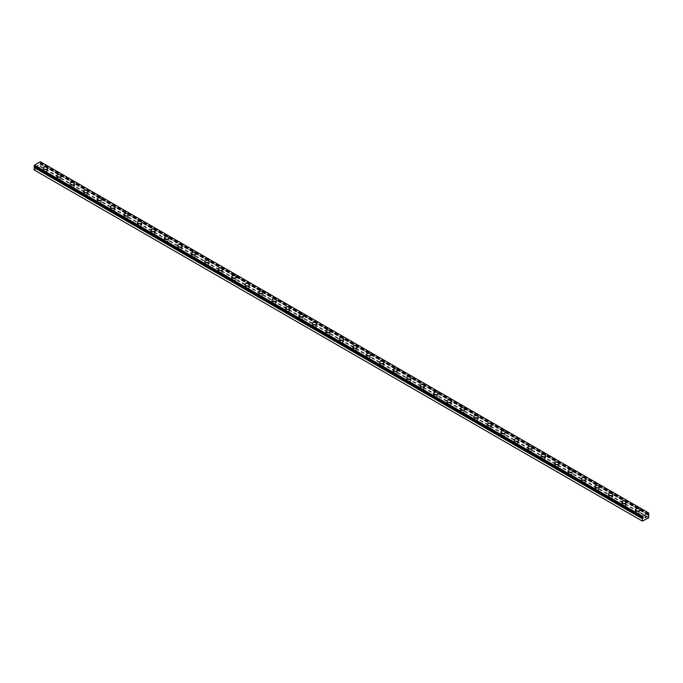 <?xml version="1.0" encoding="UTF-8"?>
<svg xmlns="http://www.w3.org/2000/svg" width="683" height="683" viewBox="0 0 683 683"><rect width="100%" height="100%" fill="white"/><g stroke="black" fill="none" stroke-linecap="round" stroke-linejoin="round"><path stroke-width="0.51" stroke-dasharray="3.42 2.56" d="M648.269 514.35L40.331 162.964A0.871 0.504 -60 0 1 40.562 162.554L40.34 161.726M34.15 169.956L40.34 166.695L40.562 163.792A0.871 0.504 -60 0 1 40.331 163.655L39.751 163.86L40.024 163.186M44.515 173.61A1.332 0.768 0 0 0 45.966 173.772A1.332 0.768 0 0 0 46.785 173.064A1.332 0.768 0 0 0 46.393 172.517A1.332 0.768 0 0 0 44.941 172.355A1.332 0.768 0 0 0 44.122 173.064A1.332 0.768 0 0 0 44.515 173.61M44.515 171.433A1.332 0.768 0 0 0 45.966 171.604A1.332 0.768 0 0 0 46.785 170.887A1.332 0.768 0 0 0 46.393 170.349A1.332 0.768 0 0 0 44.941 170.178A1.332 0.768 0 0 0 44.122 170.887A1.332 0.768 0 0 0 44.515 171.433M47.733 168.103L47.733 168.095A2.28 1.315 180 0 1 47.733 168.103A2.28 1.315 180 0 1 46.324 169.316A2.28 1.315 180 0 1 43.84 169.034A2.28 1.315 180 0 1 43.174 168.103A2.28 1.315 180 0 1 43.174 168.095L43.174 168.095M57.97 181.379A1.332 0.768 0 0 0 59.421 181.541A1.332 0.768 0 0 0 60.241 180.833A1.332 0.768 0 0 0 59.856 180.286A1.332 0.768 0 0 0 58.397 180.124A1.332 0.768 0 0 0 57.577 180.833A1.332 0.768 0 0 0 57.97 181.379M57.97 179.202A1.332 0.768 0 0 0 59.421 179.373A1.332 0.768 0 0 0 60.241 178.656A1.332 0.768 0 0 0 59.856 178.118A1.332 0.768 0 0 0 58.397 177.947A1.332 0.768 0 0 0 57.577 178.656A1.332 0.768 0 0 0 57.97 179.202M61.197 175.873L61.197 175.864A2.28 1.315 180 0 1 61.197 175.873A2.28 1.315 180 0 1 59.788 177.085A2.28 1.315 180 0 1 57.295 176.803A2.28 1.315 180 0 1 56.629 175.873A2.28 1.315 180 0 1 56.629 175.864L56.629 175.864M71.425 189.148A1.332 0.768 0 0 0 72.876 189.311A1.332 0.768 0 0 0 73.696 188.602A1.332 0.768 0 0 0 73.312 188.056A1.332 0.768 0 0 0 71.86 187.893A1.332 0.768 0 0 0 71.032 188.602A1.332 0.768 0 0 0 71.425 189.148M71.425 186.971A1.332 0.768 0 0 0 72.876 187.142A1.332 0.768 0 0 0 73.696 186.425A1.332 0.768 0 0 0 73.312 185.887A1.332 0.768 0 0 0 71.86 185.716A1.332 0.768 0 0 0 71.032 186.425A1.332 0.768 0 0 0 71.425 186.971M74.652 183.642L74.652 183.633A2.28 1.315 180 0 1 74.652 183.642A2.28 1.315 180 0 1 73.243 184.854A2.28 1.315 180 0 1 70.75 184.572A2.28 1.315 180 0 1 70.084 183.642A2.28 1.315 180 0 1 70.084 183.633L70.084 183.633M84.88 196.917A1.332 0.768 0 0 0 86.331 197.08A1.332 0.768 0 0 0 87.159 196.371A1.332 0.768 0 0 0 86.767 195.825A1.332 0.768 0 0 0 85.315 195.662A1.332 0.768 0 0 0 84.496 196.371A1.332 0.768 0 0 0 84.88 196.917M84.88 194.74A1.332 0.768 0 0 0 86.331 194.911A1.332 0.768 0 0 0 87.159 194.194A1.332 0.768 0 0 0 86.767 193.656A1.332 0.768 0 0 0 85.315 193.485A1.332 0.768 0 0 0 84.496 194.194A1.332 0.768 0 0 0 84.88 194.74M88.107 191.411L88.107 191.402A2.28 1.315 180 0 1 88.107 191.411A2.28 1.315 180 0 1 86.698 192.623A2.28 1.315 180 0 1 84.205 192.341A2.28 1.315 180 0 1 83.539 191.411A2.28 1.315 180 0 1 83.539 191.402L83.539 191.402M98.335 204.687A1.332 0.768 0 0 0 99.786 204.849A1.332 0.768 0 0 0 100.614 204.14A1.332 0.768 0 0 0 100.222 203.594A1.332 0.768 0 0 0 98.77 203.432A1.332 0.768 0 0 0 97.951 204.14A1.332 0.768 0 0 0 98.335 204.687M98.335 202.51A1.332 0.768 0 0 0 99.786 202.68A1.332 0.768 0 0 0 100.614 201.963A1.332 0.768 0 0 0 100.222 201.425A1.332 0.768 0 0 0 98.77 201.254A1.332 0.768 0 0 0 97.951 201.963A1.332 0.768 0 0 0 98.335 202.51M101.562 199.18L101.562 199.171A2.28 1.315 180 0 1 101.562 199.18A2.28 1.315 180 0 1 100.153 200.392A2.28 1.315 180 0 1 97.669 200.11A2.28 1.315 180 0 1 96.995 199.18A2.28 1.315 180 0 1 96.995 199.171L96.995 199.171M111.799 212.456A1.332 0.768 0 0 0 113.25 212.618A1.332 0.768 0 0 0 114.07 211.909A1.332 0.768 0 0 0 113.677 211.363A1.332 0.768 0 0 0 112.225 211.201A1.332 0.768 0 0 0 111.406 211.909A1.332 0.768 0 0 0 111.799 212.456M111.799 210.279A1.332 0.768 0 0 0 113.25 210.449A1.332 0.768 0 0 0 114.07 209.732A1.332 0.768 0 0 0 113.677 209.194A1.332 0.768 0 0 0 112.225 209.024A1.332 0.768 0 0 0 111.406 209.732A1.332 0.768 0 0 0 111.799 210.279M115.017 206.949L115.017 206.94A2.28 1.315 180 0 1 115.017 206.949A2.28 1.315 180 0 1 113.609 208.161A2.28 1.315 180 0 1 111.124 207.88A2.28 1.315 180 0 1 110.45 206.949A2.28 1.315 180 0 1 110.45 206.94L110.45 206.94M125.254 220.225A1.332 0.768 0 0 0 126.705 220.387A1.332 0.768 0 0 0 127.525 219.678A1.332 0.768 0 0 0 127.132 219.132A1.332 0.768 0 0 0 125.681 218.97A1.332 0.768 0 0 0 124.861 219.678A1.332 0.768 0 0 0 125.254 220.225M125.254 218.048A1.332 0.768 0 0 0 126.705 218.219A1.332 0.768 0 0 0 127.525 217.501A1.332 0.768 0 0 0 127.132 216.963A1.332 0.768 0 0 0 125.681 216.793A1.332 0.768 0 0 0 124.861 217.501A1.332 0.768 0 0 0 125.254 218.048M128.481 214.718L128.481 214.71A2.28 1.315 180 0 1 128.481 214.718A2.28 1.315 180 0 1 127.064 215.93A2.28 1.315 180 0 1 124.579 215.649A2.28 1.315 180 0 1 123.913 214.718A2.28 1.315 180 0 1 123.913 214.71L123.913 214.71M138.709 227.994A1.332 0.768 0 0 0 140.16 228.156A1.332 0.768 0 0 0 140.98 227.448A1.332 0.768 0 0 0 140.596 226.901A1.332 0.768 0 0 0 139.144 226.739A1.332 0.768 0 0 0 138.316 227.448A1.332 0.768 0 0 0 138.709 227.994M138.709 225.817A1.332 0.768 0 0 0 140.16 225.988A1.332 0.768 0 0 0 140.98 225.27A1.332 0.768 0 0 0 140.596 224.733A1.332 0.768 0 0 0 139.144 224.562A1.332 0.768 0 0 0 138.316 225.27A1.332 0.768 0 0 0 138.709 225.817M141.936 222.487L141.936 222.479A2.28 1.315 180 0 1 141.936 222.487A2.28 1.315 180 0 1 140.527 223.7A2.28 1.315 180 0 1 138.034 223.418A2.28 1.315 180 0 1 137.368 222.487A2.28 1.315 180 0 1 137.368 222.479L137.368 222.479M152.164 235.763A1.332 0.768 0 0 0 153.615 235.925A1.332 0.768 0 0 0 154.435 235.217A1.332 0.768 0 0 0 154.051 234.67A1.332 0.768 0 0 0 152.599 234.508A1.332 0.768 0 0 0 151.771 235.217A1.332 0.768 0 0 0 152.164 235.763M152.164 233.586A1.332 0.768 0 0 0 153.615 233.757A1.332 0.768 0 0 0 154.435 233.04A1.332 0.768 0 0 0 154.051 232.502A1.332 0.768 0 0 0 152.599 232.331A1.332 0.768 0 0 0 151.771 233.04A1.332 0.768 0 0 0 152.164 233.586M155.391 230.256L155.391 230.248A2.28 1.315 180 0 1 155.391 230.256A2.28 1.315 180 0 1 153.982 231.469A2.28 1.315 180 0 1 151.489 231.187A2.28 1.315 180 0 1 150.823 230.256A2.28 1.315 180 0 1 150.823 230.248L150.823 230.248M165.619 243.532A1.332 0.768 0 0 0 167.07 243.694A1.332 0.768 0 0 0 167.898 242.986A1.332 0.768 0 0 0 167.506 242.439A1.332 0.768 0 0 0 166.054 242.277A1.332 0.768 0 0 0 165.235 242.986A1.332 0.768 0 0 0 165.619 243.532M165.619 241.355A1.332 0.768 0 0 0 167.07 241.526A1.332 0.768 0 0 0 167.898 240.809A1.332 0.768 0 0 0 167.506 240.271A1.332 0.768 0 0 0 166.054 240.1A1.332 0.768 0 0 0 165.235 240.809A1.332 0.768 0 0 0 165.619 241.355M168.846 238.026L168.846 238.017A2.28 1.315 180 0 1 168.846 238.026A2.28 1.315 180 0 1 167.437 239.238A2.28 1.315 180 0 1 164.945 238.956A2.28 1.315 180 0 1 164.279 238.026A2.28 1.315 180 0 1 164.279 238.017L164.279 238.017M179.074 251.301A1.332 0.768 0 0 0 180.534 251.464A1.332 0.768 0 0 0 181.354 250.755A1.332 0.768 0 0 0 180.961 250.209A1.332 0.768 0 0 0 179.509 250.046A1.332 0.768 0 0 0 178.69 250.755A1.332 0.768 0 0 0 179.074 251.301M179.074 249.124A1.332 0.768 0 0 0 180.534 249.295A1.332 0.768 0 0 0 181.354 248.578A1.332 0.768 0 0 0 180.961 248.04A1.332 0.768 0 0 0 179.509 247.869A1.332 0.768 0 0 0 178.69 248.578A1.332 0.768 0 0 0 179.074 249.124M182.301 245.795L182.301 245.786A2.28 1.315 180 0 1 182.301 245.795A2.28 1.315 180 0 1 180.893 247.007A2.28 1.315 180 0 1 178.408 246.725A2.28 1.315 180 0 1 177.734 245.795A2.28 1.315 180 0 1 177.734 245.786L177.734 245.786M192.538 259.07A1.332 0.768 0 0 0 193.989 259.233A1.332 0.768 0 0 0 194.809 258.524A1.332 0.768 0 0 0 194.416 257.978A1.332 0.768 0 0 0 192.965 257.815A1.332 0.768 0 0 0 192.145 258.524A1.332 0.768 0 0 0 192.538 259.07M192.538 256.893A1.332 0.768 0 0 0 193.989 257.064A1.332 0.768 0 0 0 194.809 256.347A1.332 0.768 0 0 0 194.416 255.809A1.332 0.768 0 0 0 192.965 255.638A1.332 0.768 0 0 0 192.145 256.347A1.332 0.768 0 0 0 192.538 256.893M195.756 253.564L195.756 253.555A2.28 1.315 180 0 1 195.756 253.564A2.28 1.315 180 0 1 194.348 254.776A2.28 1.315 180 0 1 191.863 254.494A2.28 1.315 180 0 1 191.197 253.564A2.28 1.315 180 0 1 191.197 253.555L191.197 253.555M205.993 266.84A1.332 0.768 0 0 0 207.444 267.002A1.332 0.768 0 0 0 208.264 266.293A1.332 0.768 0 0 0 207.88 265.755A1.332 0.768 0 0 0 206.42 265.585A1.332 0.768 0 0 0 205.6 266.293A1.332 0.768 0 0 0 205.993 266.84M205.993 264.663A1.332 0.768 0 0 0 207.444 264.833A1.332 0.768 0 0 0 208.264 264.116A1.332 0.768 0 0 0 207.88 263.578A1.332 0.768 0 0 0 206.42 263.407A1.332 0.768 0 0 0 205.6 264.116A1.332 0.768 0 0 0 205.993 264.663M209.22 261.333L209.22 261.324A2.28 1.315 180 0 1 209.22 261.333A2.28 1.315 180 0 1 207.811 262.545A2.28 1.315 180 0 1 205.318 262.263A2.28 1.315 180 0 1 204.652 261.333A2.28 1.315 180 0 1 204.652 261.324L204.652 261.324M219.448 274.609A1.332 0.768 0 0 0 220.899 274.771A1.332 0.768 0 0 0 221.719 274.062A1.332 0.768 0 0 0 221.335 273.524A1.332 0.768 0 0 0 219.883 273.354A1.332 0.768 0 0 0 219.055 274.062A1.332 0.768 0 0 0 219.448 274.609M219.448 272.432A1.332 0.768 0 0 0 220.899 272.602A1.332 0.768 0 0 0 221.719 271.885A1.332 0.768 0 0 0 221.335 271.347A1.332 0.768 0 0 0 219.883 271.177A1.332 0.768 0 0 0 219.055 271.885A1.332 0.768 0 0 0 219.448 272.432M222.675 269.102L222.675 269.093A2.28 1.315 180 0 1 222.675 269.102A2.28 1.315 180 0 1 221.266 270.314A2.28 1.315 180 0 1 218.773 270.033A2.28 1.315 180 0 1 218.108 269.102A2.28 1.315 180 0 1 218.108 269.093L218.108 269.093M232.903 282.378A1.332 0.768 0 0 0 234.354 282.54A1.332 0.768 0 0 0 235.183 281.831A1.332 0.768 0 0 0 234.79 281.294A1.332 0.768 0 0 0 233.338 281.123A1.332 0.768 0 0 0 232.519 281.831A1.332 0.768 0 0 0 232.903 282.378M232.903 280.201A1.332 0.768 0 0 0 234.354 280.371A1.332 0.768 0 0 0 235.183 279.654A1.332 0.768 0 0 0 234.79 279.116A1.332 0.768 0 0 0 233.338 278.946A1.332 0.768 0 0 0 232.519 279.654A1.332 0.768 0 0 0 232.903 280.201M236.13 276.871L236.13 276.863A2.28 1.315 180 0 1 236.13 276.871A2.28 1.315 180 0 1 234.721 278.083A2.28 1.315 180 0 1 232.229 277.802A2.28 1.315 180 0 1 231.563 276.871A2.28 1.315 180 0 1 231.563 276.863L231.563 276.863M246.358 290.147A1.332 0.768 0 0 0 247.809 290.309A1.332 0.768 0 0 0 248.638 289.601A1.332 0.768 0 0 0 248.245 289.063A1.332 0.768 0 0 0 246.794 288.892A1.332 0.768 0 0 0 245.974 289.601A1.332 0.768 0 0 0 246.358 290.147M246.358 287.97A1.332 0.768 0 0 0 247.809 288.141A1.332 0.768 0 0 0 248.638 287.423A1.332 0.768 0 0 0 248.245 286.886A1.332 0.768 0 0 0 246.794 286.715A1.332 0.768 0 0 0 245.974 287.423A1.332 0.768 0 0 0 246.358 287.97M249.585 284.64L249.585 284.632A2.28 1.315 180 0 1 249.585 284.64A2.28 1.315 180 0 1 248.177 285.853A2.28 1.315 180 0 1 245.692 285.571A2.28 1.315 180 0 1 245.018 284.64A2.28 1.315 180 0 1 245.018 284.632L245.018 284.632M259.822 297.916A1.332 0.768 0 0 0 261.273 298.078A1.332 0.768 0 0 0 262.093 297.37A1.332 0.768 0 0 0 261.7 296.832A1.332 0.768 0 0 0 260.249 296.661A1.332 0.768 0 0 0 259.429 297.37A1.332 0.768 0 0 0 259.822 297.916M259.822 295.739A1.332 0.768 0 0 0 261.273 295.91A1.332 0.768 0 0 0 262.093 295.193A1.332 0.768 0 0 0 261.7 294.655A1.332 0.768 0 0 0 260.249 294.484A1.332 0.768 0 0 0 259.429 295.193A1.332 0.768 0 0 0 259.822 295.739M263.04 292.409L263.04 292.401A2.28 1.315 180 0 1 263.04 292.409A2.28 1.315 180 0 1 261.632 293.622A2.28 1.315 180 0 1 259.147 293.34A2.28 1.315 180 0 1 258.473 292.409A2.28 1.315 180 0 1 258.473 292.401L258.473 292.401M273.277 305.685A1.332 0.768 0 0 0 274.728 305.847A1.332 0.768 0 0 0 275.548 305.139A1.332 0.768 0 0 0 275.155 304.601A1.332 0.768 0 0 0 273.704 304.43A1.332 0.768 0 0 0 272.884 305.139A1.332 0.768 0 0 0 273.277 305.685M273.277 303.508A1.332 0.768 0 0 0 274.728 303.679A1.332 0.768 0 0 0 275.548 302.962A1.332 0.768 0 0 0 275.155 302.424A1.332 0.768 0 0 0 273.704 302.253A1.332 0.768 0 0 0 272.884 302.962A1.332 0.768 0 0 0 273.277 303.508M276.504 300.179L276.504 300.17A2.28 1.315 180 0 1 276.504 300.179A2.28 1.315 180 0 1 275.087 301.391A2.28 1.315 180 0 1 272.602 301.109A2.28 1.315 180 0 1 271.936 300.179A2.28 1.315 180 0 1 271.936 300.17L271.936 300.17M286.732 313.454A1.332 0.768 0 0 0 288.183 313.617A1.332 0.768 0 0 0 289.003 312.908A1.332 0.768 0 0 0 288.619 312.37A1.332 0.768 0 0 0 287.167 312.199A1.332 0.768 0 0 0 286.339 312.908A1.332 0.768 0 0 0 286.732 313.454M286.732 311.277A1.332 0.768 0 0 0 288.183 311.448A1.332 0.768 0 0 0 289.003 310.731A1.332 0.768 0 0 0 288.619 310.193A1.332 0.768 0 0 0 287.167 310.022A1.332 0.768 0 0 0 286.339 310.731A1.332 0.768 0 0 0 286.732 311.277M289.959 307.948L289.959 307.939A2.28 1.315 180 0 1 289.959 307.948A2.28 1.315 180 0 1 288.55 309.16A2.28 1.315 180 0 1 286.057 308.878A2.28 1.315 180 0 1 285.392 307.948A2.28 1.315 180 0 1 285.392 307.939L285.392 307.939M300.187 321.223A1.332 0.768 0 0 0 301.638 321.386A1.332 0.768 0 0 0 302.458 320.677A1.332 0.768 0 0 0 302.074 320.139A1.332 0.768 0 0 0 300.622 319.968A1.332 0.768 0 0 0 299.794 320.677A1.332 0.768 0 0 0 300.187 321.223M300.187 319.046A1.332 0.768 0 0 0 301.638 319.217A1.332 0.768 0 0 0 302.458 318.5A1.332 0.768 0 0 0 302.074 317.962A1.332 0.768 0 0 0 300.622 317.791A1.332 0.768 0 0 0 299.794 318.5A1.332 0.768 0 0 0 300.187 319.046M303.414 315.717L303.414 315.708A2.28 1.315 180 0 1 303.414 315.717A2.28 1.315 180 0 1 302.006 316.929A2.28 1.315 180 0 1 299.513 316.647A2.28 1.315 180 0 1 298.847 315.717A2.28 1.315 180 0 1 298.847 315.708L298.847 315.708M313.642 328.993A1.332 0.768 0 0 0 315.094 329.155A1.332 0.768 0 0 0 315.922 328.446A1.332 0.768 0 0 0 315.529 327.908A1.332 0.768 0 0 0 314.078 327.738A1.332 0.768 0 0 0 313.258 328.446A1.332 0.768 0 0 0 313.642 328.993M313.642 326.815A1.332 0.768 0 0 0 315.094 326.986A1.332 0.768 0 0 0 315.922 326.269A1.332 0.768 0 0 0 315.529 325.731A1.332 0.768 0 0 0 314.078 325.56A1.332 0.768 0 0 0 313.258 326.269A1.332 0.768 0 0 0 313.642 326.815M316.869 323.486L316.869 323.477A2.28 1.315 180 0 1 316.869 323.486A2.28 1.315 180 0 1 315.461 324.698A2.28 1.315 180 0 1 312.968 324.416A2.28 1.315 180 0 1 312.302 323.486A2.28 1.315 180 0 1 312.302 323.477L312.302 323.477M327.097 336.762A1.332 0.768 0 0 0 328.557 336.924A1.332 0.768 0 0 0 329.377 336.215A1.332 0.768 0 0 0 328.984 335.677A1.332 0.768 0 0 0 327.533 335.507A1.332 0.768 0 0 0 326.713 336.215A1.332 0.768 0 0 0 327.097 336.762M327.097 334.585A1.332 0.768 0 0 0 328.557 334.755A1.332 0.768 0 0 0 329.377 334.038A1.332 0.768 0 0 0 328.984 333.5A1.332 0.768 0 0 0 327.533 333.33A1.332 0.768 0 0 0 326.713 334.038A1.332 0.768 0 0 0 327.097 334.585M330.324 331.255L330.324 331.246A2.28 1.315 180 0 1 330.324 331.255A2.28 1.315 180 0 1 328.916 332.467A2.28 1.315 180 0 1 326.431 332.186A2.28 1.315 180 0 1 325.757 331.255A2.28 1.315 180 0 1 325.757 331.246L325.757 331.246M340.561 344.531A1.332 0.768 0 0 0 342.012 344.693A1.332 0.768 0 0 0 342.832 343.984A1.332 0.768 0 0 0 342.439 343.447A1.332 0.768 0 0 0 340.988 343.276A1.332 0.768 0 0 0 340.168 343.984A1.332 0.768 0 0 0 340.561 344.531M340.561 342.354A1.332 0.768 0 0 0 342.012 342.524A1.332 0.768 0 0 0 342.832 341.807A1.332 0.768 0 0 0 342.439 341.269A1.332 0.768 0 0 0 340.988 341.099A1.332 0.768 0 0 0 340.168 341.807A1.332 0.768 0 0 0 340.561 342.354M343.78 339.024L343.78 339.016A2.28 1.315 180 0 1 343.78 339.024A2.28 1.315 180 0 1 342.371 340.236A2.28 1.315 180 0 1 339.886 339.955A2.28 1.315 180 0 1 339.22 339.024A2.28 1.315 180 0 1 339.22 339.016L339.22 339.016M354.016 352.3A1.332 0.768 0 0 0 355.467 352.462A1.332 0.768 0 0 0 356.287 351.754A1.332 0.768 0 0 0 355.903 351.216A1.332 0.768 0 0 0 354.443 351.045A1.332 0.768 0 0 0 353.623 351.754A1.332 0.768 0 0 0 354.016 352.3M354.016 350.123A1.332 0.768 0 0 0 355.467 350.294A1.332 0.768 0 0 0 356.287 349.576A1.332 0.768 0 0 0 355.903 349.039A1.332 0.768 0 0 0 354.443 348.868A1.332 0.768 0 0 0 353.623 349.576A1.332 0.768 0 0 0 354.016 350.123M357.243 346.793L357.243 346.785A2.28 1.315 180 0 1 357.243 346.793A2.28 1.315 180 0 1 355.834 348.006A2.28 1.315 180 0 1 353.342 347.724A2.28 1.315 180 0 1 352.676 346.793A2.28 1.315 180 0 1 352.676 346.785L352.676 346.785M367.471 360.069A1.332 0.768 0 0 0 368.922 360.231A1.332 0.768 0 0 0 369.742 359.523A1.332 0.768 0 0 0 369.358 358.985A1.332 0.768 0 0 0 367.906 358.814A1.332 0.768 0 0 0 367.078 359.523A1.332 0.768 0 0 0 367.471 360.069M367.471 357.892A1.332 0.768 0 0 0 368.922 358.063A1.332 0.768 0 0 0 369.742 357.346A1.332 0.768 0 0 0 369.358 356.808A1.332 0.768 0 0 0 367.906 356.637A1.332 0.768 0 0 0 367.078 357.346A1.332 0.768 0 0 0 367.471 357.892M370.698 354.562L370.698 354.554A2.28 1.315 180 0 1 370.698 354.562A2.28 1.315 180 0 1 369.29 355.775A2.28 1.315 180 0 1 366.797 355.493A2.28 1.315 180 0 1 366.131 354.562A2.28 1.315 180 0 1 366.131 354.554L366.131 354.554M380.926 367.838A1.332 0.768 0 0 0 382.378 368A1.332 0.768 0 0 0 383.206 367.292A1.332 0.768 0 0 0 382.813 366.754A1.332 0.768 0 0 0 381.362 366.583A1.332 0.768 0 0 0 380.542 367.292A1.332 0.768 0 0 0 380.926 367.838M380.926 365.661A1.332 0.768 0 0 0 382.378 365.832A1.332 0.768 0 0 0 383.206 365.115A1.332 0.768 0 0 0 382.813 364.577A1.332 0.768 0 0 0 381.362 364.406A1.332 0.768 0 0 0 380.542 365.115A1.332 0.768 0 0 0 380.926 365.661M384.153 362.332L384.153 362.323A2.28 1.315 180 0 1 384.153 362.332A2.28 1.315 180 0 1 382.745 363.544A2.28 1.315 180 0 1 380.252 363.262A2.28 1.315 180 0 1 379.586 362.332A2.28 1.315 180 0 1 379.586 362.323L379.586 362.323M394.381 375.607A1.332 0.768 0 0 0 395.833 375.77A1.332 0.768 0 0 0 396.661 375.061A1.332 0.768 0 0 0 396.268 374.523A1.332 0.768 0 0 0 394.817 374.352A1.332 0.768 0 0 0 393.997 375.061A1.332 0.768 0 0 0 394.381 375.607M394.381 373.43A1.332 0.768 0 0 0 395.833 373.601A1.332 0.768 0 0 0 396.661 372.884A1.332 0.768 0 0 0 396.268 372.346A1.332 0.768 0 0 0 394.817 372.175A1.332 0.768 0 0 0 393.997 372.884A1.332 0.768 0 0 0 394.381 373.43M397.608 370.101L397.608 370.092A2.28 1.315 180 0 1 397.608 370.101A2.28 1.315 180 0 1 396.2 371.313A2.28 1.315 180 0 1 393.715 371.031A2.28 1.315 180 0 1 393.041 370.101A2.28 1.315 180 0 1 393.041 370.092L393.041 370.092M407.845 383.376A1.332 0.768 0 0 0 409.296 383.539A1.332 0.768 0 0 0 410.116 382.83A1.332 0.768 0 0 0 409.723 382.292A1.332 0.768 0 0 0 408.272 382.121A1.332 0.768 0 0 0 407.452 382.83A1.332 0.768 0 0 0 407.845 383.376M407.845 381.199A1.332 0.768 0 0 0 409.296 381.37A1.332 0.768 0 0 0 410.116 380.653A1.332 0.768 0 0 0 409.723 380.115A1.332 0.768 0 0 0 408.272 379.944A1.332 0.768 0 0 0 407.452 380.653A1.332 0.768 0 0 0 407.845 381.199M411.064 377.87L411.064 377.861A2.28 1.315 180 0 1 411.064 377.87A2.28 1.315 180 0 1 409.655 379.082A2.28 1.315 180 0 1 407.17 378.8A2.28 1.315 180 0 1 406.496 377.87A2.28 1.315 180 0 1 406.496 377.861L406.496 377.861M421.3 391.146A1.332 0.768 0 0 0 422.751 391.308A1.332 0.768 0 0 0 423.571 390.599A1.332 0.768 0 0 0 423.178 390.061A1.332 0.768 0 0 0 421.727 389.891A1.332 0.768 0 0 0 420.907 390.599A1.332 0.768 0 0 0 421.3 391.146M421.3 388.969A1.332 0.768 0 0 0 422.751 389.139A1.332 0.768 0 0 0 423.571 388.422A1.332 0.768 0 0 0 423.178 387.884A1.332 0.768 0 0 0 421.727 387.713A1.332 0.768 0 0 0 420.907 388.422A1.332 0.768 0 0 0 421.3 388.969M424.527 385.639L424.527 385.63A2.28 1.315 180 0 1 424.527 385.639A2.28 1.315 180 0 1 423.11 386.851A2.28 1.315 180 0 1 420.626 386.569A2.28 1.315 180 0 1 419.96 385.639A2.28 1.315 180 0 1 419.96 385.63L419.96 385.63M434.755 398.915A1.332 0.768 0 0 0 436.206 399.077A1.332 0.768 0 0 0 437.026 398.368A1.332 0.768 0 0 0 436.642 397.83A1.332 0.768 0 0 0 435.191 397.66A1.332 0.768 0 0 0 434.362 398.368A1.332 0.768 0 0 0 434.755 398.915M434.755 396.738A1.332 0.768 0 0 0 436.206 396.908A1.332 0.768 0 0 0 437.026 396.191A1.332 0.768 0 0 0 436.642 395.653A1.332 0.768 0 0 0 435.191 395.483A1.332 0.768 0 0 0 434.362 396.191A1.332 0.768 0 0 0 434.755 396.738M437.982 393.408L437.982 393.399A2.28 1.315 180 0 1 437.982 393.408A2.28 1.315 180 0 1 436.574 394.62A2.28 1.315 180 0 1 434.081 394.339A2.28 1.315 180 0 1 433.415 393.408A2.28 1.315 180 0 1 433.415 393.399L433.415 393.399M448.21 406.684A1.332 0.768 0 0 0 449.662 406.846A1.332 0.768 0 0 0 450.481 406.137A1.332 0.768 0 0 0 450.097 405.6A1.332 0.768 0 0 0 448.646 405.429A1.332 0.768 0 0 0 447.817 406.137A1.332 0.768 0 0 0 448.21 406.684M448.21 404.507A1.332 0.768 0 0 0 449.662 404.678A1.332 0.768 0 0 0 450.481 403.96A1.332 0.768 0 0 0 450.097 403.422A1.332 0.768 0 0 0 448.646 403.252A1.332 0.768 0 0 0 447.817 403.96A1.332 0.768 0 0 0 448.21 404.507M451.437 401.177L451.437 401.169A2.28 1.315 180 0 1 451.437 401.177A2.28 1.315 180 0 1 450.029 402.389A2.28 1.315 180 0 1 447.536 402.108A2.28 1.315 180 0 1 446.87 401.177A2.28 1.315 180 0 1 446.87 401.169L446.87 401.169M461.665 414.453A1.332 0.768 0 0 0 463.117 414.615A1.332 0.768 0 0 0 463.945 413.907A1.332 0.768 0 0 0 463.552 413.369A1.332 0.768 0 0 0 462.101 413.198A1.332 0.768 0 0 0 461.281 413.907A1.332 0.768 0 0 0 461.665 414.453M461.665 412.276A1.332 0.768 0 0 0 463.117 412.447A1.332 0.768 0 0 0 463.945 411.729A1.332 0.768 0 0 0 463.552 411.192A1.332 0.768 0 0 0 462.101 411.021A1.332 0.768 0 0 0 461.281 411.729A1.332 0.768 0 0 0 461.665 412.276M464.892 408.946L464.892 408.938A2.28 1.315 180 0 1 464.892 408.946A2.28 1.315 180 0 1 463.484 410.159A2.28 1.315 180 0 1 460.991 409.877A2.28 1.315 180 0 1 460.325 408.946A2.28 1.315 180 0 1 460.325 408.938L460.325 408.938M475.12 422.222A1.332 0.768 0 0 0 476.58 422.384A1.332 0.768 0 0 0 477.4 421.676A1.332 0.768 0 0 0 477.007 421.138A1.332 0.768 0 0 0 475.556 420.967A1.332 0.768 0 0 0 474.736 421.676A1.332 0.768 0 0 0 475.12 422.222M475.12 420.045A1.332 0.768 0 0 0 476.58 420.216A1.332 0.768 0 0 0 477.4 419.499A1.332 0.768 0 0 0 477.007 418.961A1.332 0.768 0 0 0 475.556 418.79A1.332 0.768 0 0 0 474.736 419.499A1.332 0.768 0 0 0 475.12 420.045M478.348 416.715L478.348 416.707A2.28 1.315 180 0 1 478.348 416.715A2.28 1.315 180 0 1 476.939 417.928A2.28 1.315 180 0 1 474.454 417.646A2.28 1.315 180 0 1 473.78 416.715A2.28 1.315 180 0 1 473.78 416.707L473.78 416.707M488.584 429.991A1.332 0.768 0 0 0 490.035 430.153A1.332 0.768 0 0 0 490.855 429.445A1.332 0.768 0 0 0 490.462 428.907A1.332 0.768 0 0 0 489.011 428.736A1.332 0.768 0 0 0 488.191 429.445A1.332 0.768 0 0 0 488.584 429.991M488.584 427.814A1.332 0.768 0 0 0 490.035 427.985A1.332 0.768 0 0 0 490.855 427.268A1.332 0.768 0 0 0 490.462 426.73A1.332 0.768 0 0 0 489.011 426.559A1.332 0.768 0 0 0 488.191 427.268A1.332 0.768 0 0 0 488.584 427.814M491.803 424.484L491.803 424.476A2.28 1.315 180 0 1 491.803 424.484A2.28 1.315 180 0 1 490.394 425.697A2.28 1.315 180 0 1 487.91 425.415A2.28 1.315 180 0 1 487.244 424.484A2.28 1.315 180 0 1 487.244 424.476L487.244 424.476M502.039 437.76A1.332 0.768 0 0 0 503.491 437.923A1.332 0.768 0 0 0 504.31 437.214A1.332 0.768 0 0 0 503.926 436.676A1.332 0.768 0 0 0 502.466 436.505A1.332 0.768 0 0 0 501.646 437.214A1.332 0.768 0 0 0 502.039 437.76M502.039 435.583A1.332 0.768 0 0 0 503.491 435.754A1.332 0.768 0 0 0 504.31 435.037A1.332 0.768 0 0 0 503.926 434.499A1.332 0.768 0 0 0 502.466 434.328A1.332 0.768 0 0 0 501.646 435.037A1.332 0.768 0 0 0 502.039 435.583M505.266 432.254L505.266 432.245A2.28 1.315 180 0 1 505.266 432.254A2.28 1.315 180 0 1 503.858 433.466A2.28 1.315 180 0 1 501.365 433.184A2.28 1.315 180 0 1 500.699 432.254A2.28 1.315 180 0 1 500.699 432.245L500.699 432.245M515.494 445.529A1.332 0.768 0 0 0 516.946 445.692A1.332 0.768 0 0 0 517.765 444.983A1.332 0.768 0 0 0 517.381 444.445A1.332 0.768 0 0 0 515.93 444.274A1.332 0.768 0 0 0 515.102 444.983A1.332 0.768 0 0 0 515.494 445.529M515.494 443.352A1.332 0.768 0 0 0 516.946 443.523A1.332 0.768 0 0 0 517.765 442.806A1.332 0.768 0 0 0 517.381 442.268A1.332 0.768 0 0 0 515.93 442.097A1.332 0.768 0 0 0 515.102 442.806A1.332 0.768 0 0 0 515.494 443.352M518.721 440.023L518.721 440.014A2.28 1.315 180 0 1 518.721 440.023A2.28 1.315 180 0 1 517.313 441.235A2.28 1.315 180 0 1 514.82 440.953A2.28 1.315 180 0 1 514.154 440.023A2.28 1.315 180 0 1 514.154 440.014L514.154 440.014M528.949 453.299A1.332 0.768 0 0 0 530.401 453.461A1.332 0.768 0 0 0 531.229 452.752A1.332 0.768 0 0 0 530.836 452.214A1.332 0.768 0 0 0 529.385 452.044A1.332 0.768 0 0 0 528.565 452.752A1.332 0.768 0 0 0 528.949 453.299M528.949 451.121A1.332 0.768 0 0 0 530.401 451.292A1.332 0.768 0 0 0 531.229 450.575A1.332 0.768 0 0 0 530.836 450.037A1.332 0.768 0 0 0 529.385 449.866A1.332 0.768 0 0 0 528.565 450.575A1.332 0.768 0 0 0 528.949 451.121M532.177 447.792L532.177 447.783A2.28 1.315 180 0 1 532.177 447.792A2.28 1.315 180 0 1 530.768 449.004A2.28 1.315 180 0 1 528.275 448.722A2.28 1.315 180 0 1 527.609 447.792A2.28 1.315 180 0 1 527.609 447.783L527.609 447.783M542.404 461.068A1.332 0.768 0 0 0 543.856 461.23A1.332 0.768 0 0 0 544.684 460.521A1.332 0.768 0 0 0 544.291 459.983A1.332 0.768 0 0 0 542.84 459.813A1.332 0.768 0 0 0 542.02 460.521A1.332 0.768 0 0 0 542.404 461.068M542.404 458.891A1.332 0.768 0 0 0 543.856 459.061A1.332 0.768 0 0 0 544.684 458.344A1.332 0.768 0 0 0 544.291 457.806A1.332 0.768 0 0 0 542.84 457.636A1.332 0.768 0 0 0 542.02 458.344A1.332 0.768 0 0 0 542.404 458.891M545.632 455.561L545.632 455.552A2.28 1.315 180 0 1 545.632 455.561A2.28 1.315 180 0 1 544.223 456.773A2.28 1.315 180 0 1 541.739 456.492A2.28 1.315 180 0 1 541.064 455.561A2.28 1.315 180 0 1 541.064 455.552L541.064 455.552M555.868 468.837A1.332 0.768 0 0 0 557.319 468.999A1.332 0.768 0 0 0 558.139 468.29A1.332 0.768 0 0 0 557.746 467.753A1.332 0.768 0 0 0 556.295 467.582A1.332 0.768 0 0 0 555.475 468.29A1.332 0.768 0 0 0 555.868 468.837M555.868 466.66A1.332 0.768 0 0 0 557.319 466.83A1.332 0.768 0 0 0 558.139 466.113A1.332 0.768 0 0 0 557.746 465.575A1.332 0.768 0 0 0 556.295 465.405A1.332 0.768 0 0 0 555.475 466.113A1.332 0.768 0 0 0 555.868 466.66M559.087 463.33L559.087 463.322A2.28 1.315 180 0 1 559.087 463.33A2.28 1.315 180 0 1 557.678 464.542A2.28 1.315 180 0 1 555.194 464.261A2.28 1.315 180 0 1 554.519 463.33A2.28 1.315 180 0 1 554.519 463.322L554.519 463.322M569.323 476.606A1.332 0.768 0 0 0 570.775 476.768A1.332 0.768 0 0 0 571.594 476.06A1.332 0.768 0 0 0 571.201 475.522A1.332 0.768 0 0 0 569.75 475.351A1.332 0.768 0 0 0 568.93 476.06A1.332 0.768 0 0 0 569.323 476.606M569.323 474.429A1.332 0.768 0 0 0 570.775 474.6A1.332 0.768 0 0 0 571.594 473.882A1.332 0.768 0 0 0 571.201 473.345A1.332 0.768 0 0 0 569.75 473.174A1.332 0.768 0 0 0 568.93 473.882A1.332 0.768 0 0 0 569.323 474.429M572.55 471.099L572.55 471.091A2.28 1.315 180 0 1 572.55 471.099A2.28 1.315 180 0 1 571.133 472.312A2.28 1.315 180 0 1 568.649 472.03A2.28 1.315 180 0 1 567.983 471.099A2.28 1.315 180 0 1 567.983 471.091L567.983 471.091M582.778 484.375A1.332 0.768 0 0 0 584.23 484.537A1.332 0.768 0 0 0 585.049 483.829A1.332 0.768 0 0 0 584.665 483.291A1.332 0.768 0 0 0 583.214 483.12A1.332 0.768 0 0 0 582.386 483.829A1.332 0.768 0 0 0 582.778 484.375M582.778 482.198A1.332 0.768 0 0 0 584.23 482.369A1.332 0.768 0 0 0 585.049 481.652A1.332 0.768 0 0 0 584.665 481.114A1.332 0.768 0 0 0 583.214 480.943A1.332 0.768 0 0 0 582.386 481.652A1.332 0.768 0 0 0 582.778 482.198M586.005 478.868L586.005 478.86A2.28 1.315 180 0 1 586.005 478.868A2.28 1.315 180 0 1 584.597 480.081A2.28 1.315 180 0 1 582.104 479.799A2.28 1.315 180 0 1 581.438 478.868A2.28 1.315 180 0 1 581.438 478.86L581.438 478.86M596.233 492.144A1.332 0.768 0 0 0 597.685 492.306A1.332 0.768 0 0 0 598.504 491.598A1.332 0.768 0 0 0 598.12 491.06A1.332 0.768 0 0 0 596.669 490.889A1.332 0.768 0 0 0 595.841 491.598A1.332 0.768 0 0 0 596.233 492.144M596.233 489.967A1.332 0.768 0 0 0 597.685 490.138A1.332 0.768 0 0 0 598.504 489.421A1.332 0.768 0 0 0 598.12 488.883A1.332 0.768 0 0 0 596.669 488.712A1.332 0.768 0 0 0 595.841 489.421A1.332 0.768 0 0 0 596.233 489.967M599.461 486.637L599.461 486.629A2.28 1.315 180 0 1 599.461 486.637A2.28 1.315 180 0 1 598.052 487.85A2.28 1.315 180 0 1 595.559 487.568A2.28 1.315 180 0 1 594.893 486.637A2.28 1.315 180 0 1 594.893 486.629L594.893 486.629M609.688 499.913A1.332 0.768 0 0 0 611.14 500.076A1.332 0.768 0 0 0 611.968 499.367A1.332 0.768 0 0 0 611.575 498.829A1.332 0.768 0 0 0 610.124 498.658A1.332 0.768 0 0 0 609.304 499.367A1.332 0.768 0 0 0 609.688 499.913M609.688 497.736A1.332 0.768 0 0 0 611.14 497.907A1.332 0.768 0 0 0 611.968 497.19A1.332 0.768 0 0 0 611.575 496.652A1.332 0.768 0 0 0 610.124 496.481A1.332 0.768 0 0 0 609.304 497.19A1.332 0.768 0 0 0 609.688 497.736M612.916 494.407L612.916 494.398A2.28 1.315 180 0 1 612.916 494.407A2.28 1.315 180 0 1 611.507 495.619A2.28 1.315 180 0 1 609.023 495.337A2.28 1.315 180 0 1 608.348 494.407A2.28 1.315 180 0 1 608.348 494.398L608.348 494.398M623.144 507.682A1.332 0.768 0 0 0 624.604 507.845A1.332 0.768 0 0 0 625.423 507.136A1.332 0.768 0 0 0 625.03 506.598A1.332 0.768 0 0 0 623.579 506.427A1.332 0.768 0 0 0 622.759 507.136A1.332 0.768 0 0 0 623.144 507.682M623.144 505.505A1.332 0.768 0 0 0 624.604 505.676A1.332 0.768 0 0 0 625.423 504.959A1.332 0.768 0 0 0 625.03 504.421A1.332 0.768 0 0 0 623.579 504.25A1.332 0.768 0 0 0 622.759 504.959A1.332 0.768 0 0 0 623.144 505.505M626.371 502.176L626.371 502.167A2.28 1.315 180 0 1 626.371 502.176A2.28 1.315 180 0 1 624.962 503.388A2.28 1.315 180 0 1 622.478 503.106A2.28 1.315 180 0 1 621.803 502.176A2.28 1.315 180 0 1 621.803 502.167L621.803 502.167M636.607 515.452A1.332 0.768 0 0 0 638.059 515.614A1.332 0.768 0 0 0 638.878 514.905A1.332 0.768 0 0 0 638.485 514.367A1.332 0.768 0 0 0 637.034 514.197A1.332 0.768 0 0 0 636.215 514.905A1.332 0.768 0 0 0 636.607 515.452M636.607 513.274A1.332 0.768 0 0 0 638.059 513.445A1.332 0.768 0 0 0 638.878 512.728A1.332 0.768 0 0 0 638.485 512.19A1.332 0.768 0 0 0 637.034 512.019A1.332 0.768 0 0 0 636.215 512.728A1.332 0.768 0 0 0 636.607 513.274M639.826 509.945L639.826 509.936A2.28 1.315 180 0 1 639.826 509.945A2.28 1.315 180 0 1 638.417 511.157A2.28 1.315 180 0 1 635.933 510.875A2.28 1.315 180 0 1 635.267 509.945A2.28 1.315 180 0 1 635.267 509.936L635.267 509.936M635.933 513.667A2.28 1.315 0 0 0 638.417 513.949A2.28 1.315 0 0 0 639.826 512.728A2.28 1.315 0 0 0 639.16 511.798A2.28 1.315 0 0 0 636.676 511.516A2.28 1.315 0 0 0 635.267 512.728A2.28 1.315 0 0 0 635.933 513.667M635.933 511.183A2.28 1.315 0 0 0 638.417 511.473A2.28 1.315 0 0 0 639.826 510.252A2.28 1.315 0 0 0 639.16 509.322A2.28 1.315 0 0 0 636.676 509.031A2.28 1.315 0 0 0 635.267 510.252A2.28 1.315 0 0 0 635.933 511.183M622.478 505.898A2.28 1.315 0 0 0 624.962 506.18A2.28 1.315 0 0 0 626.371 504.959A2.28 1.315 0 0 0 625.705 504.028A2.28 1.315 0 0 0 623.212 503.747A2.28 1.315 0 0 0 621.803 504.959A2.28 1.315 0 0 0 622.478 505.898M622.478 503.414A2.28 1.315 0 0 0 624.962 503.704A2.28 1.315 0 0 0 626.371 502.483A2.28 1.315 0 0 0 625.705 501.553A2.28 1.315 0 0 0 623.212 501.262A2.28 1.315 0 0 0 621.803 502.483A2.28 1.315 0 0 0 622.478 503.414M609.023 498.129A2.28 1.315 0 0 0 611.507 498.411A2.28 1.315 0 0 0 612.916 497.19A2.28 1.315 0 0 0 612.25 496.259A2.28 1.315 0 0 0 609.757 495.978A2.28 1.315 0 0 0 608.348 497.19A2.28 1.315 0 0 0 609.023 498.129M609.023 495.645A2.28 1.315 0 0 0 611.507 495.935A2.28 1.315 0 0 0 612.916 494.714A2.28 1.315 0 0 0 612.25 493.783A2.28 1.315 0 0 0 609.757 493.493A2.28 1.315 0 0 0 608.348 494.714A2.28 1.315 0 0 0 609.023 495.645M595.559 490.36A2.28 1.315 0 0 0 598.052 490.642A2.28 1.315 0 0 0 599.461 489.421A2.28 1.315 0 0 0 598.795 488.49A2.28 1.315 0 0 0 596.302 488.208A2.28 1.315 0 0 0 594.893 489.421A2.28 1.315 0 0 0 595.559 490.36M595.559 487.875A2.28 1.315 0 0 0 598.052 488.166A2.28 1.315 0 0 0 599.461 486.945A2.28 1.315 0 0 0 598.795 486.014A2.28 1.315 0 0 0 596.302 485.724A2.28 1.315 0 0 0 594.893 486.945A2.28 1.315 0 0 0 595.559 487.875M582.104 482.591A2.28 1.315 0 0 0 584.597 482.872A2.28 1.315 0 0 0 586.005 481.652A2.28 1.315 0 0 0 585.331 480.721A2.28 1.315 0 0 0 582.847 480.439A2.28 1.315 0 0 0 581.438 481.652A2.28 1.315 0 0 0 582.104 482.591M582.104 480.106A2.28 1.315 0 0 0 584.597 480.397A2.28 1.315 0 0 0 586.005 479.176A2.28 1.315 0 0 0 585.331 478.245A2.28 1.315 0 0 0 582.847 477.955A2.28 1.315 0 0 0 581.438 479.176A2.28 1.315 0 0 0 582.104 480.106M568.649 474.822A2.28 1.315 0 0 0 571.133 475.103A2.28 1.315 0 0 0 572.55 473.882A2.28 1.315 0 0 0 571.876 472.952A2.28 1.315 0 0 0 569.391 472.67A2.28 1.315 0 0 0 567.983 473.882A2.28 1.315 0 0 0 568.649 474.822M568.649 472.337A2.28 1.315 0 0 0 571.133 472.627A2.28 1.315 0 0 0 572.55 471.407A2.28 1.315 0 0 0 571.876 470.476A2.28 1.315 0 0 0 569.391 470.186A2.28 1.315 0 0 0 567.983 471.407A2.28 1.315 0 0 0 568.649 472.337M555.194 467.052A2.28 1.315 0 0 0 557.678 467.334A2.28 1.315 0 0 0 559.087 466.113A2.28 1.315 0 0 0 558.421 465.183A2.28 1.315 0 0 0 555.936 464.901A2.28 1.315 0 0 0 554.519 466.113A2.28 1.315 0 0 0 555.194 467.052M555.194 464.568A2.28 1.315 0 0 0 557.678 464.858A2.28 1.315 0 0 0 559.087 463.637A2.28 1.315 0 0 0 558.421 462.707A2.28 1.315 0 0 0 555.936 462.417A2.28 1.315 0 0 0 554.519 463.637A2.28 1.315 0 0 0 555.194 464.568M541.739 459.283A2.28 1.315 0 0 0 544.223 459.565A2.28 1.315 0 0 0 545.632 458.344A2.28 1.315 0 0 0 544.966 457.414A2.28 1.315 0 0 0 542.473 457.132A2.28 1.315 0 0 0 541.064 458.344A2.28 1.315 0 0 0 541.739 459.283M541.739 456.799A2.28 1.315 0 0 0 544.223 457.089A2.28 1.315 0 0 0 545.632 455.868A2.28 1.315 0 0 0 544.966 454.938A2.28 1.315 0 0 0 542.473 454.647A2.28 1.315 0 0 0 541.064 455.868A2.28 1.315 0 0 0 541.739 456.799M528.275 451.514A2.28 1.315 0 0 0 530.768 451.796A2.28 1.315 0 0 0 532.177 450.575A2.28 1.315 0 0 0 531.511 449.645A2.28 1.315 0 0 0 529.018 449.363A2.28 1.315 0 0 0 527.609 450.575A2.28 1.315 0 0 0 528.275 451.514M528.275 449.03A2.28 1.315 0 0 0 530.768 449.32A2.28 1.315 0 0 0 532.177 448.099A2.28 1.315 0 0 0 531.511 447.169A2.28 1.315 0 0 0 529.018 446.878A2.28 1.315 0 0 0 527.609 448.099A2.28 1.315 0 0 0 528.275 449.03M514.82 443.745A2.28 1.315 0 0 0 517.313 444.027A2.28 1.315 0 0 0 518.721 442.806A2.28 1.315 0 0 0 518.055 441.875A2.28 1.315 0 0 0 515.563 441.594A2.28 1.315 0 0 0 514.154 442.806A2.28 1.315 0 0 0 514.82 443.745M514.82 441.261A2.28 1.315 0 0 0 517.313 441.551A2.28 1.315 0 0 0 518.721 440.33A2.28 1.315 0 0 0 518.055 439.4A2.28 1.315 0 0 0 515.563 439.109A2.28 1.315 0 0 0 514.154 440.33A2.28 1.315 0 0 0 514.82 441.261M501.365 435.976A2.28 1.315 0 0 0 503.858 436.258A2.28 1.315 0 0 0 505.266 435.037A2.28 1.315 0 0 0 504.592 434.106A2.28 1.315 0 0 0 502.107 433.825A2.28 1.315 0 0 0 500.699 435.037A2.28 1.315 0 0 0 501.365 435.976M501.365 433.492A2.28 1.315 0 0 0 503.858 433.782A2.28 1.315 0 0 0 505.266 432.561A2.28 1.315 0 0 0 504.592 431.63A2.28 1.315 0 0 0 502.107 431.34A2.28 1.315 0 0 0 500.699 432.561A2.28 1.315 0 0 0 501.365 433.492M487.91 428.207A2.28 1.315 0 0 0 490.394 428.489A2.28 1.315 0 0 0 491.803 427.268A2.28 1.315 0 0 0 491.137 426.337A2.28 1.315 0 0 0 488.652 426.055A2.28 1.315 0 0 0 487.244 427.268A2.28 1.315 0 0 0 487.91 428.207M487.91 425.722A2.28 1.315 0 0 0 490.394 426.013A2.28 1.315 0 0 0 491.803 424.792A2.28 1.315 0 0 0 491.137 423.861A2.28 1.315 0 0 0 488.652 423.571A2.28 1.315 0 0 0 487.244 424.792A2.28 1.315 0 0 0 487.91 425.722M474.454 420.438A2.28 1.315 0 0 0 476.939 420.719A2.28 1.315 0 0 0 478.348 419.499A2.28 1.315 0 0 0 477.682 418.568A2.28 1.315 0 0 0 475.189 418.286A2.28 1.315 0 0 0 473.78 419.499A2.28 1.315 0 0 0 474.454 420.438M474.454 417.953A2.28 1.315 0 0 0 476.939 418.244A2.28 1.315 0 0 0 478.348 417.023A2.28 1.315 0 0 0 477.682 416.092A2.28 1.315 0 0 0 475.189 415.802A2.28 1.315 0 0 0 473.78 417.023A2.28 1.315 0 0 0 474.454 417.953M460.991 412.669A2.28 1.315 0 0 0 463.484 412.95A2.28 1.315 0 0 0 464.892 411.729A2.28 1.315 0 0 0 464.227 410.799A2.28 1.315 0 0 0 461.734 410.517A2.28 1.315 0 0 0 460.325 411.729A2.28 1.315 0 0 0 460.991 412.669M460.991 410.184A2.28 1.315 0 0 0 463.484 410.474A2.28 1.315 0 0 0 464.892 409.254A2.28 1.315 0 0 0 464.227 408.323A2.28 1.315 0 0 0 461.734 408.033A2.28 1.315 0 0 0 460.325 409.254A2.28 1.315 0 0 0 460.991 410.184M447.536 404.899A2.28 1.315 0 0 0 450.029 405.181A2.28 1.315 0 0 0 451.437 403.96A2.28 1.315 0 0 0 450.771 403.03A2.28 1.315 0 0 0 448.279 402.748A2.28 1.315 0 0 0 446.87 403.96A2.28 1.315 0 0 0 447.536 404.899M447.536 402.415A2.28 1.315 0 0 0 450.029 402.705A2.28 1.315 0 0 0 451.437 401.484A2.28 1.315 0 0 0 450.771 400.554A2.28 1.315 0 0 0 448.279 400.264A2.28 1.315 0 0 0 446.87 401.484A2.28 1.315 0 0 0 447.536 402.415M434.081 397.13A2.28 1.315 0 0 0 436.574 397.412A2.28 1.315 0 0 0 437.982 396.191A2.28 1.315 0 0 0 437.308 395.261A2.28 1.315 0 0 0 434.823 394.979A2.28 1.315 0 0 0 433.415 396.191A2.28 1.315 0 0 0 434.081 397.13M434.081 394.646A2.28 1.315 0 0 0 436.574 394.936A2.28 1.315 0 0 0 437.982 393.715A2.28 1.315 0 0 0 437.308 392.785A2.28 1.315 0 0 0 434.823 392.494A2.28 1.315 0 0 0 433.415 393.715A2.28 1.315 0 0 0 434.081 394.646M420.626 389.361A2.28 1.315 0 0 0 423.11 389.643A2.28 1.315 0 0 0 424.527 388.422A2.28 1.315 0 0 0 423.853 387.492A2.28 1.315 0 0 0 421.368 387.21A2.28 1.315 0 0 0 419.96 388.422A2.28 1.315 0 0 0 420.626 389.361M420.626 386.877A2.28 1.315 0 0 0 423.11 387.167A2.28 1.315 0 0 0 424.527 385.946A2.28 1.315 0 0 0 423.853 385.016A2.28 1.315 0 0 0 421.368 384.725A2.28 1.315 0 0 0 419.96 385.946A2.28 1.315 0 0 0 420.626 386.877M407.17 381.592A2.28 1.315 0 0 0 409.655 381.874A2.28 1.315 0 0 0 411.064 380.653A2.28 1.315 0 0 0 410.398 379.722A2.28 1.315 0 0 0 407.913 379.441A2.28 1.315 0 0 0 406.496 380.653A2.28 1.315 0 0 0 407.17 381.592M407.17 379.108A2.28 1.315 0 0 0 409.655 379.398A2.28 1.315 0 0 0 411.064 378.177A2.28 1.315 0 0 0 410.398 377.247A2.28 1.315 0 0 0 407.913 376.956A2.28 1.315 0 0 0 406.496 378.177A2.28 1.315 0 0 0 407.17 379.108M393.715 373.823A2.28 1.315 0 0 0 396.2 374.105A2.28 1.315 0 0 0 397.608 372.884A2.28 1.315 0 0 0 396.943 371.953A2.28 1.315 0 0 0 394.45 371.672A2.28 1.315 0 0 0 393.041 372.884A2.28 1.315 0 0 0 393.715 373.823M393.715 371.339A2.28 1.315 0 0 0 396.2 371.629A2.28 1.315 0 0 0 397.608 370.408A2.28 1.315 0 0 0 396.943 369.477A2.28 1.315 0 0 0 394.45 369.187A2.28 1.315 0 0 0 393.041 370.408A2.28 1.315 0 0 0 393.715 371.339M380.252 366.054A2.28 1.315 0 0 0 382.745 366.336A2.28 1.315 0 0 0 384.153 365.115A2.28 1.315 0 0 0 383.487 364.184A2.28 1.315 0 0 0 380.994 363.902A2.28 1.315 0 0 0 379.586 365.115A2.28 1.315 0 0 0 380.252 366.054M380.252 363.569A2.28 1.315 0 0 0 382.745 363.86A2.28 1.315 0 0 0 384.153 362.639A2.28 1.315 0 0 0 383.487 361.708A2.28 1.315 0 0 0 380.994 361.418A2.28 1.315 0 0 0 379.586 362.639A2.28 1.315 0 0 0 380.252 363.569M366.797 358.285A2.28 1.315 0 0 0 369.29 358.566A2.28 1.315 0 0 0 370.698 357.346A2.28 1.315 0 0 0 370.032 356.415A2.28 1.315 0 0 0 367.539 356.133A2.28 1.315 0 0 0 366.131 357.346A2.28 1.315 0 0 0 366.797 358.285M366.797 355.8A2.28 1.315 0 0 0 369.29 356.091A2.28 1.315 0 0 0 370.698 354.87A2.28 1.315 0 0 0 370.032 353.939A2.28 1.315 0 0 0 367.539 353.649A2.28 1.315 0 0 0 366.131 354.87A2.28 1.315 0 0 0 366.797 355.8M353.342 350.516A2.28 1.315 0 0 0 355.834 350.797A2.28 1.315 0 0 0 357.243 349.576A2.28 1.315 0 0 0 356.569 348.646A2.28 1.315 0 0 0 354.084 348.364A2.28 1.315 0 0 0 352.676 349.576A2.28 1.315 0 0 0 353.342 350.516M353.342 348.031A2.28 1.315 0 0 0 355.834 348.321A2.28 1.315 0 0 0 357.243 347.101A2.28 1.315 0 0 0 356.569 346.17A2.28 1.315 0 0 0 354.084 345.88A2.28 1.315 0 0 0 352.676 347.101A2.28 1.315 0 0 0 353.342 348.031M339.886 342.746A2.28 1.315 0 0 0 342.371 343.028A2.28 1.315 0 0 0 343.78 341.807A2.28 1.315 0 0 0 343.114 340.877A2.28 1.315 0 0 0 340.629 340.595A2.28 1.315 0 0 0 339.22 341.807A2.28 1.315 0 0 0 339.886 342.746M339.886 340.262A2.28 1.315 0 0 0 342.371 340.552A2.28 1.315 0 0 0 343.78 339.331A2.28 1.315 0 0 0 343.114 338.401A2.28 1.315 0 0 0 340.629 338.111A2.28 1.315 0 0 0 339.22 339.331A2.28 1.315 0 0 0 339.886 340.262M326.431 334.977A2.28 1.315 0 0 0 328.916 335.259A2.28 1.315 0 0 0 330.324 334.038A2.28 1.315 0 0 0 329.658 333.108A2.28 1.315 0 0 0 327.166 332.826A2.28 1.315 0 0 0 325.757 334.038A2.28 1.315 0 0 0 326.431 334.977M326.431 332.493A2.28 1.315 0 0 0 328.916 332.783A2.28 1.315 0 0 0 330.324 331.562A2.28 1.315 0 0 0 329.658 330.632A2.28 1.315 0 0 0 327.166 330.341A2.28 1.315 0 0 0 325.757 331.562A2.28 1.315 0 0 0 326.431 332.493M312.968 327.208A2.28 1.315 0 0 0 315.461 327.49A2.28 1.315 0 0 0 316.869 326.269A2.28 1.315 0 0 0 316.203 325.339A2.28 1.315 0 0 0 313.71 325.057A2.28 1.315 0 0 0 312.302 326.269A2.28 1.315 0 0 0 312.968 327.208M312.968 324.724A2.28 1.315 0 0 0 315.461 325.014A2.28 1.315 0 0 0 316.869 323.793A2.28 1.315 0 0 0 316.203 322.863A2.28 1.315 0 0 0 313.71 322.572A2.28 1.315 0 0 0 312.302 323.793A2.28 1.315 0 0 0 312.968 324.724M299.513 319.439A2.28 1.315 0 0 0 302.006 319.721A2.28 1.315 0 0 0 303.414 318.5A2.28 1.315 0 0 0 302.748 317.569A2.28 1.315 0 0 0 300.255 317.288A2.28 1.315 0 0 0 298.847 318.5A2.28 1.315 0 0 0 299.513 319.439M299.513 316.955A2.28 1.315 0 0 0 302.006 317.245A2.28 1.315 0 0 0 303.414 316.024A2.28 1.315 0 0 0 302.748 315.094A2.28 1.315 0 0 0 300.255 314.803A2.28 1.315 0 0 0 298.847 316.024A2.28 1.315 0 0 0 299.513 316.955M286.057 311.67A2.28 1.315 0 0 0 288.55 311.952A2.28 1.315 0 0 0 289.959 310.731A2.28 1.315 0 0 0 289.285 309.8A2.28 1.315 0 0 0 286.8 309.519A2.28 1.315 0 0 0 285.392 310.731A2.28 1.315 0 0 0 286.057 311.67M286.057 309.186A2.28 1.315 0 0 0 288.55 309.476A2.28 1.315 0 0 0 289.959 308.255A2.28 1.315 0 0 0 289.285 307.324A2.28 1.315 0 0 0 286.8 307.034A2.28 1.315 0 0 0 285.392 308.255A2.28 1.315 0 0 0 286.057 309.186M272.602 303.901A2.28 1.315 0 0 0 275.087 304.183A2.28 1.315 0 0 0 276.504 302.962A2.28 1.315 0 0 0 275.83 302.031A2.28 1.315 0 0 0 273.345 301.749A2.28 1.315 0 0 0 271.936 302.962A2.28 1.315 0 0 0 272.602 303.901M272.602 301.416A2.28 1.315 0 0 0 275.087 301.707A2.28 1.315 0 0 0 276.504 300.486A2.28 1.315 0 0 0 275.83 299.555A2.28 1.315 0 0 0 273.345 299.265A2.28 1.315 0 0 0 271.936 300.486A2.28 1.315 0 0 0 272.602 301.416M259.147 296.132A2.28 1.315 0 0 0 261.632 296.413A2.28 1.315 0 0 0 263.04 295.193A2.28 1.315 0 0 0 262.374 294.262A2.28 1.315 0 0 0 259.89 293.98A2.28 1.315 0 0 0 258.473 295.193A2.28 1.315 0 0 0 259.147 296.132M259.147 293.647A2.28 1.315 0 0 0 261.632 293.938A2.28 1.315 0 0 0 263.04 292.717A2.28 1.315 0 0 0 262.374 291.786A2.28 1.315 0 0 0 259.89 291.496A2.28 1.315 0 0 0 258.473 292.717A2.28 1.315 0 0 0 259.147 293.647M245.692 288.363A2.28 1.315 0 0 0 248.177 288.644A2.28 1.315 0 0 0 249.585 287.423A2.28 1.315 0 0 0 248.919 286.493A2.28 1.315 0 0 0 246.426 286.211A2.28 1.315 0 0 0 245.018 287.423A2.28 1.315 0 0 0 245.692 288.363M245.692 285.878A2.28 1.315 0 0 0 248.177 286.168A2.28 1.315 0 0 0 249.585 284.948A2.28 1.315 0 0 0 248.919 284.017A2.28 1.315 0 0 0 246.426 283.727A2.28 1.315 0 0 0 245.018 284.948A2.28 1.315 0 0 0 245.692 285.878M232.229 280.593A2.28 1.315 0 0 0 234.721 280.875A2.28 1.315 0 0 0 236.13 279.654A2.28 1.315 0 0 0 235.464 278.724A2.28 1.315 0 0 0 232.971 278.442A2.28 1.315 0 0 0 231.563 279.654A2.28 1.315 0 0 0 232.229 280.593M232.229 278.109A2.28 1.315 0 0 0 234.721 278.399A2.28 1.315 0 0 0 236.13 277.178A2.28 1.315 0 0 0 235.464 276.248A2.28 1.315 0 0 0 232.971 275.958A2.28 1.315 0 0 0 231.563 277.178A2.28 1.315 0 0 0 232.229 278.109M218.773 272.824A2.28 1.315 0 0 0 221.266 273.106A2.28 1.315 0 0 0 222.675 271.885A2.28 1.315 0 0 0 222.009 270.955A2.28 1.315 0 0 0 219.516 270.673A2.28 1.315 0 0 0 218.108 271.885A2.28 1.315 0 0 0 218.773 272.824M218.773 270.34A2.28 1.315 0 0 0 221.266 270.63A2.28 1.315 0 0 0 222.675 269.409A2.28 1.315 0 0 0 222.009 268.479A2.28 1.315 0 0 0 219.516 268.188A2.28 1.315 0 0 0 218.108 269.409A2.28 1.315 0 0 0 218.773 270.34M205.318 265.055A2.28 1.315 0 0 0 207.811 265.337A2.28 1.315 0 0 0 209.22 264.116A2.28 1.315 0 0 0 208.546 263.186A2.28 1.315 0 0 0 206.061 262.904A2.28 1.315 0 0 0 204.652 264.116A2.28 1.315 0 0 0 205.318 265.055M205.318 262.571A2.28 1.315 0 0 0 207.811 262.861A2.28 1.315 0 0 0 209.22 261.64A2.28 1.315 0 0 0 208.546 260.71A2.28 1.315 0 0 0 206.061 260.419A2.28 1.315 0 0 0 204.652 261.64A2.28 1.315 0 0 0 205.318 262.571M191.863 257.286A2.28 1.315 0 0 0 194.348 257.568A2.28 1.315 0 0 0 195.756 256.347A2.28 1.315 0 0 0 195.09 255.416A2.28 1.315 0 0 0 192.606 255.135A2.28 1.315 0 0 0 191.197 256.347A2.28 1.315 0 0 0 191.863 257.286M191.863 254.802A2.28 1.315 0 0 0 194.348 255.092A2.28 1.315 0 0 0 195.756 253.871A2.28 1.315 0 0 0 195.09 252.941A2.28 1.315 0 0 0 192.606 252.65A2.28 1.315 0 0 0 191.197 253.871A2.28 1.315 0 0 0 191.863 254.802M178.408 249.517A2.28 1.315 0 0 0 180.893 249.799A2.28 1.315 0 0 0 182.301 248.578A2.28 1.315 0 0 0 181.635 247.647A2.28 1.315 0 0 0 179.142 247.366A2.28 1.315 0 0 0 177.734 248.578A2.28 1.315 0 0 0 178.408 249.517M178.408 247.033A2.28 1.315 0 0 0 180.893 247.323A2.28 1.315 0 0 0 182.301 246.102A2.28 1.315 0 0 0 181.635 245.171A2.28 1.315 0 0 0 179.142 244.881A2.28 1.315 0 0 0 177.734 246.102A2.28 1.315 0 0 0 178.408 247.033M164.945 241.748A2.28 1.315 0 0 0 167.437 242.03A2.28 1.315 0 0 0 168.846 240.809A2.28 1.315 0 0 0 168.18 239.878A2.28 1.315 0 0 0 165.687 239.596A2.28 1.315 0 0 0 164.279 240.809A2.28 1.315 0 0 0 164.945 241.748M164.945 239.263A2.28 1.315 0 0 0 167.437 239.554A2.28 1.315 0 0 0 168.846 238.333A2.28 1.315 0 0 0 168.18 237.402A2.28 1.315 0 0 0 165.687 237.112A2.28 1.315 0 0 0 164.279 238.333A2.28 1.315 0 0 0 164.945 239.263M151.489 233.979A2.28 1.315 0 0 0 153.982 234.26A2.28 1.315 0 0 0 155.391 233.04A2.28 1.315 0 0 0 154.725 232.109A2.28 1.315 0 0 0 152.232 231.827A2.28 1.315 0 0 0 150.823 233.04A2.28 1.315 0 0 0 151.489 233.979M151.489 231.494A2.28 1.315 0 0 0 153.982 231.785A2.28 1.315 0 0 0 155.391 230.564A2.28 1.315 0 0 0 154.725 229.633A2.28 1.315 0 0 0 152.232 229.343A2.28 1.315 0 0 0 150.823 230.564A2.28 1.315 0 0 0 151.489 231.494M138.034 226.21A2.28 1.315 0 0 0 140.527 226.491A2.28 1.315 0 0 0 141.936 225.27A2.28 1.315 0 0 0 141.261 224.34A2.28 1.315 0 0 0 138.777 224.058A2.28 1.315 0 0 0 137.368 225.27A2.28 1.315 0 0 0 138.034 226.21M138.034 223.725A2.28 1.315 0 0 0 140.527 224.015A2.28 1.315 0 0 0 141.936 222.795A2.28 1.315 0 0 0 141.261 221.864A2.28 1.315 0 0 0 138.777 221.574A2.28 1.315 0 0 0 137.368 222.795A2.28 1.315 0 0 0 138.034 223.725M124.579 218.44A2.28 1.315 0 0 0 127.064 218.722A2.28 1.315 0 0 0 128.481 217.501A2.28 1.315 0 0 0 127.806 216.571A2.28 1.315 0 0 0 125.322 216.289A2.28 1.315 0 0 0 123.913 217.501A2.28 1.315 0 0 0 124.579 218.44M124.579 215.956A2.28 1.315 0 0 0 127.064 216.246A2.28 1.315 0 0 0 128.481 215.025A2.28 1.315 0 0 0 127.806 214.095A2.28 1.315 0 0 0 125.322 213.805A2.28 1.315 0 0 0 123.913 215.025A2.28 1.315 0 0 0 124.579 215.956M111.124 210.671A2.28 1.315 0 0 0 113.609 210.953A2.28 1.315 0 0 0 115.017 209.732A2.28 1.315 0 0 0 114.351 208.802A2.28 1.315 0 0 0 111.867 208.52A2.28 1.315 0 0 0 110.45 209.732A2.28 1.315 0 0 0 111.124 210.671M111.124 208.187A2.28 1.315 0 0 0 113.609 208.477A2.28 1.315 0 0 0 115.017 207.256A2.28 1.315 0 0 0 114.351 206.326A2.28 1.315 0 0 0 111.867 206.035A2.28 1.315 0 0 0 110.45 207.256A2.28 1.315 0 0 0 111.124 208.187M97.669 202.902A2.28 1.315 0 0 0 100.153 203.184A2.28 1.315 0 0 0 101.562 201.963A2.28 1.315 0 0 0 100.896 201.033A2.28 1.315 0 0 0 98.403 200.751A2.28 1.315 0 0 0 96.995 201.963A2.28 1.315 0 0 0 97.669 202.902M97.669 200.418A2.28 1.315 0 0 0 100.153 200.708A2.28 1.315 0 0 0 101.562 199.487A2.28 1.315 0 0 0 100.896 198.557A2.28 1.315 0 0 0 98.403 198.266A2.28 1.315 0 0 0 96.995 199.487A2.28 1.315 0 0 0 97.669 200.418M84.205 195.133A2.28 1.315 0 0 0 86.698 195.415A2.28 1.315 0 0 0 88.107 194.194A2.28 1.315 0 0 0 87.441 193.263A2.28 1.315 0 0 0 84.948 192.982A2.28 1.315 0 0 0 83.539 194.194A2.28 1.315 0 0 0 84.205 195.133M84.205 192.649A2.28 1.315 0 0 0 86.698 192.939A2.28 1.315 0 0 0 88.107 191.718A2.28 1.315 0 0 0 87.441 190.788A2.28 1.315 0 0 0 84.948 190.497A2.28 1.315 0 0 0 83.539 191.718A2.28 1.315 0 0 0 84.205 192.649M70.75 187.364A2.28 1.315 0 0 0 73.243 187.646A2.28 1.315 0 0 0 74.652 186.425A2.28 1.315 0 0 0 73.977 185.494A2.28 1.315 0 0 0 71.493 185.213A2.28 1.315 0 0 0 70.084 186.425A2.28 1.315 0 0 0 70.75 187.364M70.75 184.88A2.28 1.315 0 0 0 73.243 185.17A2.28 1.315 0 0 0 74.652 183.949A2.28 1.315 0 0 0 73.977 183.018A2.28 1.315 0 0 0 71.493 182.728A2.28 1.315 0 0 0 70.084 183.949A2.28 1.315 0 0 0 70.75 184.88M57.295 179.595A2.28 1.315 0 0 0 59.788 179.877A2.28 1.315 0 0 0 61.197 178.656A2.28 1.315 0 0 0 60.522 177.725A2.28 1.315 0 0 0 58.038 177.443A2.28 1.315 0 0 0 56.629 178.656A2.28 1.315 0 0 0 57.295 179.595M57.295 177.11A2.28 1.315 0 0 0 59.788 177.401A2.28 1.315 0 0 0 61.197 176.18A2.28 1.315 0 0 0 60.522 175.249A2.28 1.315 0 0 0 58.038 174.959A2.28 1.315 0 0 0 56.629 176.18A2.28 1.315 0 0 0 57.295 177.11M43.84 171.826A2.28 1.315 0 0 0 46.324 172.107A2.28 1.315 0 0 0 47.733 170.887A2.28 1.315 0 0 0 47.067 169.956A2.28 1.315 0 0 0 44.583 169.674A2.28 1.315 0 0 0 43.174 170.887A2.28 1.315 0 0 0 43.84 171.826M43.84 169.341A2.28 1.315 0 0 0 46.324 169.632A2.28 1.315 0 0 0 47.733 168.411A2.28 1.315 0 0 0 47.067 167.48A2.28 1.315 0 0 0 44.583 167.19A2.28 1.315 0 0 0 43.174 168.411A2.28 1.315 0 0 0 43.84 169.341M645.478 516.681L644.991 517.936M645.819 516.732L646.263 516.314M646.246 516.425L645.768 517.483M37.958 165.166L37.522 165.414L37.958 165.166M37.958 166.012L37.522 166.259L37.958 166.012M37.522 166.328L38.009 165.064L37.522 166.328M36.933 165.687L36.925 166.669L36.925 165.696M36.925 166.669L36.976 165.79L36.925 166.669M34.193 166.234A0.871 0.504 -60 0 1 34.432 166.37L35.004 166.165L34.953 166.678M648.577 517.859L40.34 166.695M642.66 521.274L34.423 170.11M648.85 517.39L40.613 166.225M647.928 514.751L40.024 163.783M648.85 513.095L40.613 161.931M642.976 517.407L34.731 166.242M648.85 515.016L40.613 163.852M648.568 514.82L40.562 163.792M40.587 163.8L648.047 514.512L40.331 163.655M648.022 514.538L40.254 163.647M648.491 514.222L40.254 163.058M648.568 514.128L40.331 162.964M648.807 513.718L40.562 162.554M648.85 513.607L40.613 162.443M34.432 166.37L642.438 517.398L34.44 166.387M642.746 517.543L34.509 166.379M46.785 173.064L46.785 170.887M60.241 180.833L60.241 178.656M73.696 188.602L73.696 186.425M87.159 196.371L87.159 194.194M100.614 204.14L100.614 201.963M114.07 211.909L114.07 209.732M127.525 219.678L127.525 217.501M140.98 227.448L140.98 225.27M154.435 235.217L154.435 233.04M167.898 242.986L167.898 240.809M181.354 250.755L181.354 248.578M194.809 258.524L194.809 256.347M208.264 266.293L208.264 264.116M221.719 274.062L221.719 271.885M235.183 281.831L235.183 279.654M248.638 289.601L248.638 287.423M262.093 297.37L262.093 295.193M275.548 305.139L275.548 302.962M289.003 312.908L289.003 310.731M302.458 320.677L302.458 318.5M315.922 328.446L315.922 326.269M329.377 336.215L329.377 334.038M342.832 343.984L342.832 341.807M356.287 351.754L356.287 349.576M369.742 359.523L369.742 357.346M383.206 367.292L383.206 365.115M396.661 375.061L396.661 372.884M410.116 382.83L410.116 380.653M423.571 390.599L423.571 388.422M437.026 398.368L437.026 396.191M450.481 406.137L450.481 403.96M463.945 413.907L463.945 411.729M477.4 421.676L477.4 419.499M490.855 429.445L490.855 427.268M504.31 437.214L504.31 435.037M517.765 444.983L517.765 442.806M531.229 452.752L531.229 450.575M544.684 460.521L544.684 458.344M558.139 468.29L558.139 466.113M571.594 476.06L571.594 473.882M585.049 483.829L585.049 481.652M598.504 491.598L598.504 489.421M611.968 499.367L611.968 497.19M625.423 507.136L625.423 504.959M638.878 514.905L638.878 512.728M639.826 512.728L639.826 510.252M626.371 504.959L626.371 502.483M612.916 497.19L612.916 494.714M599.461 489.421L599.461 486.945M586.005 481.652L586.005 479.176M572.55 473.882L572.55 471.407M559.087 466.113L559.087 463.637M545.632 458.344L545.632 455.868M532.177 450.575L532.177 448.099M518.721 442.806L518.721 440.33M505.266 435.037L505.266 432.561M491.803 427.268L491.803 424.792M478.348 419.499L478.348 417.023M464.892 411.729L464.892 409.254M451.437 403.96L451.437 401.484M437.982 396.191L437.982 393.715M424.527 388.422L424.527 385.946M411.064 380.653L411.064 378.177M397.608 372.884L397.608 370.408M384.153 365.115L384.153 362.639M370.698 357.346L370.698 354.87M357.243 349.576L357.243 347.101M343.78 341.807L343.78 339.331M330.324 334.038L330.324 331.562M316.869 326.269L316.869 323.793M303.414 318.5L303.414 316.024M289.959 310.731L289.959 308.255M276.504 302.962L276.504 300.486M263.04 295.193L263.04 292.717M249.585 287.423L249.585 284.948M236.13 279.654L236.13 277.178M222.675 271.885L222.675 269.409M209.22 264.116L209.22 261.64M195.756 256.347L195.756 253.871M182.301 248.578L182.301 246.102M168.846 240.809L168.846 238.333M155.391 233.04L155.391 230.564M141.936 225.27L141.936 222.795M128.481 217.501L128.481 215.025M115.017 209.732L115.017 207.256M101.562 201.963L101.562 199.487M88.107 194.194L88.107 191.718M74.652 186.425L74.652 183.949M61.197 178.656L61.197 176.18M47.733 170.887L47.733 168.411M43.174 170.887L43.174 168.411M56.629 178.656L56.629 176.18M70.084 186.425L70.084 183.949M83.539 194.194L83.539 191.718M96.995 201.963L96.995 199.487M110.45 209.732L110.45 207.256M123.913 217.501L123.913 215.025M137.368 225.27L137.368 222.795M150.823 233.04L150.823 230.564M164.279 240.809L164.279 238.333M177.734 248.578L177.734 246.102M191.197 256.347L191.197 253.871M204.652 264.116L204.652 261.64M218.108 271.885L218.108 269.409M231.563 279.654L231.563 277.178M245.018 287.423L245.018 284.948M258.473 295.193L258.473 292.717M271.936 302.962L271.936 300.486M285.392 310.731L285.392 308.255M298.847 318.5L298.847 316.024M312.302 326.269L312.302 323.793M325.757 334.038L325.757 331.562M339.22 341.807L339.22 339.331M352.676 349.576L352.676 347.101M366.131 357.346L366.131 354.87M379.586 365.115L379.586 362.639M393.041 372.884L393.041 370.408M406.496 380.653L406.496 378.177M419.96 388.422L419.96 385.946M433.415 396.191L433.415 393.715M446.87 403.96L446.87 401.484M460.325 411.729L460.325 409.254M473.78 419.499L473.78 417.023M487.244 427.268L487.244 424.792M500.699 435.037L500.699 432.561M514.154 442.806L514.154 440.33M527.609 450.575L527.609 448.099M541.064 458.344L541.064 455.868M554.519 466.113L554.519 463.637M567.983 473.882L567.983 471.407M581.438 481.652L581.438 479.176M594.893 489.421L594.893 486.945M608.348 497.19L608.348 494.714M621.803 504.959L621.803 502.483M635.267 512.728L635.267 510.252M636.215 514.905L636.215 512.728M622.759 507.136L622.759 504.959M609.304 499.367L609.304 497.19M595.841 491.598L595.841 489.421M582.386 483.829L582.386 481.652M568.93 476.06L568.93 473.882M555.475 468.29L555.475 466.113M542.02 460.521L542.02 458.344M528.565 452.752L528.565 450.575M515.102 444.983L515.102 442.806M501.646 437.214L501.646 435.037M488.191 429.445L488.191 427.268M474.736 421.676L474.736 419.499M461.281 413.907L461.281 411.729M447.817 406.137L447.817 403.96M434.362 398.368L434.362 396.191M420.907 390.599L420.907 388.422M407.452 382.83L407.452 380.653M393.997 375.061L393.997 372.884M380.542 367.292L380.542 365.115M367.078 359.523L367.078 357.346M353.623 351.754L353.623 349.576M340.168 343.984L340.168 341.807M326.713 336.215L326.713 334.038M313.258 328.446L313.258 326.269M299.794 320.677L299.794 318.5M286.339 312.908L286.339 310.731M272.884 305.139L272.884 302.962M259.429 297.37L259.429 295.193M245.974 289.601L245.974 287.423M232.519 281.831L232.519 279.654M219.055 274.062L219.055 271.885M205.6 266.293L205.6 264.116M192.145 258.524L192.145 256.347M178.69 250.755L178.69 248.578M165.235 242.986L165.235 240.809M151.771 235.217L151.771 233.04M138.316 227.448L138.316 225.27M124.861 219.678L124.861 217.501M111.406 211.909L111.406 209.732M97.951 204.14L97.951 201.963M84.496 196.371L84.496 194.194M71.032 188.602L71.032 186.425M57.577 180.833L57.577 178.656M44.122 173.064L44.122 170.887M648.671 514.914L40.434 163.749M648.047 514.512L40.314 163.638M647.996 515.025L39.751 163.86M642.566 517.441L34.329 166.276M643.249 517.33L35.004 166.165"/><path stroke-width="1.02" d="M642.669 517.535L642.438 517.398A0.871 0.504 -60 0 1 642.669 517.535L643.249 517.33L642.976 518.004L34.432 167.062A0.871 0.504 -60 0 1 34.193 167.472L34.15 169.956L642.387 521.12L642.438 518.636L34.193 167.472M642.387 521.12L648.577 517.859L648.807 514.956A0.871 0.504 -60 0 1 648.568 514.82L647.996 515.025L648.568 514.128A0.871 0.504 -60 0 1 648.807 513.718L648.577 512.89L40.34 161.726L34.423 165.141L34.15 166.174L642.404 517.381L642.66 516.305L648.577 512.89M43.174 168.095A2.28 1.315 180 0 1 44.583 166.874A2.28 1.315 180 0 1 47.067 167.164A2.28 1.315 180 0 1 47.733 168.095A2.28 1.315 180 0 1 46.324 169.307A2.28 1.315 180 0 1 43.84 169.025A2.28 1.315 180 0 1 43.174 168.095A2.28 1.315 180 0 1 44.583 166.883A2.28 1.315 180 0 1 47.067 167.164A2.28 1.315 180 0 1 47.733 168.095M56.629 175.864A2.28 1.315 180 0 1 58.038 174.643A2.28 1.315 180 0 1 60.522 174.933A2.28 1.315 180 0 1 61.197 175.864A2.28 1.315 180 0 1 59.788 177.076A2.28 1.315 180 0 1 57.295 176.795A2.28 1.315 180 0 1 56.629 175.864A2.28 1.315 180 0 1 58.038 174.652A2.28 1.315 180 0 1 60.522 174.933A2.28 1.315 180 0 1 61.197 175.864M70.084 183.633A2.28 1.315 180 0 1 71.493 182.412A2.28 1.315 180 0 1 73.977 182.703A2.28 1.315 180 0 1 74.652 183.633A2.28 1.315 180 0 1 73.243 184.845A2.28 1.315 180 0 1 70.75 184.564A2.28 1.315 180 0 1 70.084 183.633A2.28 1.315 180 0 1 71.493 182.421A2.28 1.315 180 0 1 73.977 182.703A2.28 1.315 180 0 1 74.652 183.633M83.539 191.402A2.28 1.315 180 0 1 84.948 190.181A2.28 1.315 180 0 1 87.441 190.472A2.28 1.315 180 0 1 88.107 191.402A2.28 1.315 180 0 1 86.698 192.615A2.28 1.315 180 0 1 84.205 192.333A2.28 1.315 180 0 1 83.539 191.402A2.28 1.315 180 0 1 84.948 190.19A2.28 1.315 180 0 1 87.441 190.472A2.28 1.315 180 0 1 88.107 191.402M96.995 199.171A2.28 1.315 180 0 1 98.403 197.95A2.28 1.315 180 0 1 100.896 198.241A2.28 1.315 180 0 1 101.562 199.171A2.28 1.315 180 0 1 100.153 200.384A2.28 1.315 180 0 1 97.669 200.102A2.28 1.315 180 0 1 96.995 199.171A2.28 1.315 180 0 1 98.412 197.959A2.28 1.315 180 0 1 100.896 198.241A2.28 1.315 180 0 1 101.562 199.171M110.45 206.94A2.28 1.315 180 0 1 111.867 205.72A2.28 1.315 180 0 1 114.351 206.01A2.28 1.315 180 0 1 115.017 206.94A2.28 1.315 180 0 1 113.609 208.153A2.28 1.315 180 0 1 111.124 207.871A2.28 1.315 180 0 1 110.45 206.94A2.28 1.315 180 0 1 111.867 205.728A2.28 1.315 180 0 1 114.351 206.01A2.28 1.315 180 0 1 115.017 206.94M123.913 214.71A2.28 1.315 180 0 1 125.322 213.489A2.28 1.315 180 0 1 127.806 213.779A2.28 1.315 180 0 1 128.481 214.71A2.28 1.315 180 0 1 127.064 215.922A2.28 1.315 180 0 1 124.579 215.64A2.28 1.315 180 0 1 123.913 214.71A2.28 1.315 180 0 1 125.322 213.497A2.28 1.315 180 0 1 127.806 213.779A2.28 1.315 180 0 1 128.481 214.71M137.368 222.479A2.28 1.315 180 0 1 138.777 221.258A2.28 1.315 180 0 1 141.261 221.548A2.28 1.315 180 0 1 141.936 222.479A2.28 1.315 180 0 1 140.527 223.691A2.28 1.315 180 0 1 138.034 223.409A2.28 1.315 180 0 1 137.368 222.479A2.28 1.315 180 0 1 138.777 221.266A2.28 1.315 180 0 1 141.261 221.548A2.28 1.315 180 0 1 141.936 222.479M150.823 230.248A2.28 1.315 180 0 1 152.232 229.027A2.28 1.315 180 0 1 154.725 229.317A2.28 1.315 180 0 1 155.391 230.248A2.28 1.315 180 0 1 153.982 231.46A2.28 1.315 180 0 1 151.489 231.178A2.28 1.315 180 0 1 150.823 230.248A2.28 1.315 180 0 1 152.232 229.036A2.28 1.315 180 0 1 154.725 229.317A2.28 1.315 180 0 1 155.391 230.248M164.279 238.017A2.28 1.315 180 0 1 165.687 236.796A2.28 1.315 180 0 1 168.18 237.086A2.28 1.315 180 0 1 168.846 238.017A2.28 1.315 180 0 1 167.437 239.229A2.28 1.315 180 0 1 164.945 238.948A2.28 1.315 180 0 1 164.279 238.017A2.28 1.315 180 0 1 165.696 236.805A2.28 1.315 180 0 1 168.18 237.086A2.28 1.315 180 0 1 168.846 238.017M177.734 245.786A2.28 1.315 180 0 1 179.142 244.565A2.28 1.315 180 0 1 181.635 244.856A2.28 1.315 180 0 1 182.301 245.786A2.28 1.315 180 0 1 180.893 246.998A2.28 1.315 180 0 1 178.408 246.717A2.28 1.315 180 0 1 177.734 245.786A2.28 1.315 180 0 1 179.151 244.574A2.28 1.315 180 0 1 181.635 244.856A2.28 1.315 180 0 1 182.301 245.786M191.197 253.555A2.28 1.315 180 0 1 192.606 252.334A2.28 1.315 180 0 1 195.09 252.625A2.28 1.315 180 0 1 195.756 253.555A2.28 1.315 180 0 1 194.348 254.768A2.28 1.315 180 0 1 191.863 254.486A2.28 1.315 180 0 1 191.197 253.555A2.28 1.315 180 0 1 192.606 252.343A2.28 1.315 180 0 1 195.09 252.625A2.28 1.315 180 0 1 195.756 253.555M204.652 261.324A2.28 1.315 180 0 1 206.061 260.103A2.28 1.315 180 0 1 208.546 260.394A2.28 1.315 180 0 1 209.22 261.324A2.28 1.315 180 0 1 207.811 262.537A2.28 1.315 180 0 1 205.318 262.255A2.28 1.315 180 0 1 204.652 261.324A2.28 1.315 180 0 1 206.061 260.112A2.28 1.315 180 0 1 208.546 260.394A2.28 1.315 180 0 1 209.22 261.324M218.108 269.093A2.28 1.315 180 0 1 219.516 267.873A2.28 1.315 180 0 1 222.009 268.163A2.28 1.315 180 0 1 222.675 269.093A2.28 1.315 180 0 1 221.266 270.306A2.28 1.315 180 0 1 218.773 270.024A2.28 1.315 180 0 1 218.108 269.093A2.28 1.315 180 0 1 219.516 267.881A2.28 1.315 180 0 1 222.009 268.163A2.28 1.315 180 0 1 222.675 269.093M231.563 276.863A2.28 1.315 180 0 1 232.971 275.642A2.28 1.315 180 0 1 235.464 275.932A2.28 1.315 180 0 1 236.13 276.863A2.28 1.315 180 0 1 234.721 278.075A2.28 1.315 180 0 1 232.229 277.793A2.28 1.315 180 0 1 231.563 276.863A2.28 1.315 180 0 1 232.971 275.65A2.28 1.315 180 0 1 235.464 275.932A2.28 1.315 180 0 1 236.13 276.863M245.018 284.632A2.28 1.315 180 0 1 246.426 283.411A2.28 1.315 180 0 1 248.919 283.701A2.28 1.315 180 0 1 249.585 284.632A2.28 1.315 180 0 1 248.177 285.844A2.28 1.315 180 0 1 245.692 285.562A2.28 1.315 180 0 1 245.018 284.632A2.28 1.315 180 0 1 246.435 283.419A2.28 1.315 180 0 1 248.919 283.701A2.28 1.315 180 0 1 249.585 284.632M258.473 292.401A2.28 1.315 180 0 1 259.89 291.18A2.28 1.315 180 0 1 262.374 291.47A2.28 1.315 180 0 1 263.04 292.401A2.28 1.315 180 0 1 261.632 293.613A2.28 1.315 180 0 1 259.147 293.331A2.28 1.315 180 0 1 258.473 292.401A2.28 1.315 180 0 1 259.89 291.189A2.28 1.315 180 0 1 262.374 291.47A2.28 1.315 180 0 1 263.04 292.401M271.936 300.17A2.28 1.315 180 0 1 273.345 298.949A2.28 1.315 180 0 1 275.83 299.239A2.28 1.315 180 0 1 276.504 300.17A2.28 1.315 180 0 1 275.087 301.382A2.28 1.315 180 0 1 272.602 301.101A2.28 1.315 180 0 1 271.936 300.17A2.28 1.315 180 0 1 273.345 298.958A2.28 1.315 180 0 1 275.83 299.239A2.28 1.315 180 0 1 276.504 300.17M285.392 307.939A2.28 1.315 180 0 1 286.8 306.718A2.28 1.315 180 0 1 289.285 307.009A2.28 1.315 180 0 1 289.959 307.939A2.28 1.315 180 0 1 288.55 309.151A2.28 1.315 180 0 1 286.057 308.87A2.28 1.315 180 0 1 285.392 307.939A2.28 1.315 180 0 1 286.8 306.727A2.28 1.315 180 0 1 289.285 307.009A2.28 1.315 180 0 1 289.959 307.939M298.847 315.708A2.28 1.315 180 0 1 300.255 314.487A2.28 1.315 180 0 1 302.748 314.778A2.28 1.315 180 0 1 303.414 315.708A2.28 1.315 180 0 1 302.006 316.921A2.28 1.315 180 0 1 299.513 316.639A2.28 1.315 180 0 1 298.847 315.708A2.28 1.315 180 0 1 300.255 314.496A2.28 1.315 180 0 1 302.748 314.778A2.28 1.315 180 0 1 303.414 315.708M312.302 323.477A2.28 1.315 180 0 1 313.71 322.256A2.28 1.315 180 0 1 316.203 322.547A2.28 1.315 180 0 1 316.869 323.477A2.28 1.315 180 0 1 315.461 324.69A2.28 1.315 180 0 1 312.968 324.408A2.28 1.315 180 0 1 312.302 323.477A2.28 1.315 180 0 1 313.719 322.265A2.28 1.315 180 0 1 316.203 322.547A2.28 1.315 180 0 1 316.869 323.477M325.757 331.246A2.28 1.315 180 0 1 327.166 330.026A2.28 1.315 180 0 1 329.658 330.316A2.28 1.315 180 0 1 330.324 331.246A2.28 1.315 180 0 1 328.916 332.459A2.28 1.315 180 0 1 326.431 332.177A2.28 1.315 180 0 1 325.757 331.246A2.28 1.315 180 0 1 327.174 330.034A2.28 1.315 180 0 1 329.658 330.316A2.28 1.315 180 0 1 330.324 331.246M339.22 339.016A2.28 1.315 180 0 1 340.629 337.795A2.28 1.315 180 0 1 343.114 338.085A2.28 1.315 180 0 1 343.78 339.016A2.28 1.315 180 0 1 342.371 340.228A2.28 1.315 180 0 1 339.886 339.946A2.28 1.315 180 0 1 339.22 339.016A2.28 1.315 180 0 1 340.629 337.803A2.28 1.315 180 0 1 343.114 338.085A2.28 1.315 180 0 1 343.78 339.016M352.676 346.785A2.28 1.315 180 0 1 354.084 345.564A2.28 1.315 180 0 1 356.569 345.854A2.28 1.315 180 0 1 357.243 346.785A2.28 1.315 180 0 1 355.834 347.997A2.28 1.315 180 0 1 353.342 347.715A2.28 1.315 180 0 1 352.676 346.785A2.28 1.315 180 0 1 354.084 345.572A2.28 1.315 180 0 1 356.569 345.854A2.28 1.315 180 0 1 357.243 346.785M366.131 354.554A2.28 1.315 180 0 1 367.539 353.333A2.28 1.315 180 0 1 370.032 353.623A2.28 1.315 180 0 1 370.698 354.554A2.28 1.315 180 0 1 369.29 355.766A2.28 1.315 180 0 1 366.797 355.484A2.28 1.315 180 0 1 366.131 354.554A2.28 1.315 180 0 1 367.539 353.342A2.28 1.315 180 0 1 370.032 353.623A2.28 1.315 180 0 1 370.698 354.554M379.586 362.323A2.28 1.315 180 0 1 380.994 361.102A2.28 1.315 180 0 1 383.487 361.392A2.28 1.315 180 0 1 384.153 362.323A2.28 1.315 180 0 1 382.745 363.535A2.28 1.315 180 0 1 380.252 363.254A2.28 1.315 180 0 1 379.586 362.323A2.28 1.315 180 0 1 380.994 361.111A2.28 1.315 180 0 1 383.487 361.392A2.28 1.315 180 0 1 384.153 362.323M393.041 370.092A2.28 1.315 180 0 1 394.45 368.871A2.28 1.315 180 0 1 396.943 369.161A2.28 1.315 180 0 1 397.608 370.092A2.28 1.315 180 0 1 396.2 371.304A2.28 1.315 180 0 1 393.715 371.023A2.28 1.315 180 0 1 393.041 370.092A2.28 1.315 180 0 1 394.458 368.88A2.28 1.315 180 0 1 396.943 369.161A2.28 1.315 180 0 1 397.608 370.092M406.496 377.861A2.28 1.315 180 0 1 407.913 376.64A2.28 1.315 180 0 1 410.398 376.931A2.28 1.315 180 0 1 411.064 377.861A2.28 1.315 180 0 1 409.655 379.074A2.28 1.315 180 0 1 407.17 378.792A2.28 1.315 180 0 1 406.496 377.861A2.28 1.315 180 0 1 407.913 376.649A2.28 1.315 180 0 1 410.398 376.931A2.28 1.315 180 0 1 411.064 377.861M419.96 385.63A2.28 1.315 180 0 1 421.368 384.409A2.28 1.315 180 0 1 423.853 384.7A2.28 1.315 180 0 1 424.527 385.63A2.28 1.315 180 0 1 423.11 386.843A2.28 1.315 180 0 1 420.626 386.561A2.28 1.315 180 0 1 419.96 385.63A2.28 1.315 180 0 1 421.368 384.418A2.28 1.315 180 0 1 423.853 384.7A2.28 1.315 180 0 1 424.527 385.63M433.415 393.399A2.28 1.315 180 0 1 434.823 392.179A2.28 1.315 180 0 1 437.308 392.469A2.28 1.315 180 0 1 437.982 393.399A2.28 1.315 180 0 1 436.574 394.612A2.28 1.315 180 0 1 434.081 394.33A2.28 1.315 180 0 1 433.415 393.399A2.28 1.315 180 0 1 434.823 392.187A2.28 1.315 180 0 1 437.308 392.469A2.28 1.315 180 0 1 437.982 393.399M446.87 401.169A2.28 1.315 180 0 1 448.279 399.948A2.28 1.315 180 0 1 450.771 400.238A2.28 1.315 180 0 1 451.437 401.169A2.28 1.315 180 0 1 450.029 402.381A2.28 1.315 180 0 1 447.536 402.099A2.28 1.315 180 0 1 446.87 401.169A2.28 1.315 180 0 1 448.279 399.956A2.28 1.315 180 0 1 450.771 400.238A2.28 1.315 180 0 1 451.437 401.169M460.325 408.938A2.28 1.315 180 0 1 461.734 407.717A2.28 1.315 180 0 1 464.227 408.007A2.28 1.315 180 0 1 464.892 408.938A2.28 1.315 180 0 1 463.484 410.15A2.28 1.315 180 0 1 460.991 409.868A2.28 1.315 180 0 1 460.325 408.938A2.28 1.315 180 0 1 461.742 407.725A2.28 1.315 180 0 1 464.227 408.007A2.28 1.315 180 0 1 464.892 408.938M473.78 416.707A2.28 1.315 180 0 1 475.189 415.486A2.28 1.315 180 0 1 477.682 415.776A2.28 1.315 180 0 1 478.348 416.707A2.28 1.315 180 0 1 476.939 417.919A2.28 1.315 180 0 1 474.454 417.637A2.28 1.315 180 0 1 473.78 416.707A2.28 1.315 180 0 1 475.197 415.495A2.28 1.315 180 0 1 477.682 415.776A2.28 1.315 180 0 1 478.348 416.707M487.244 424.476A2.28 1.315 180 0 1 488.652 423.255A2.28 1.315 180 0 1 491.137 423.545A2.28 1.315 180 0 1 491.803 424.476A2.28 1.315 180 0 1 490.394 425.688A2.28 1.315 180 0 1 487.91 425.407A2.28 1.315 180 0 1 487.244 424.476A2.28 1.315 180 0 1 488.652 423.264A2.28 1.315 180 0 1 491.137 423.545A2.28 1.315 180 0 1 491.803 424.476M500.699 432.245A2.28 1.315 180 0 1 502.107 431.024A2.28 1.315 180 0 1 504.592 431.315A2.28 1.315 180 0 1 505.266 432.245A2.28 1.315 180 0 1 503.858 433.457A2.28 1.315 180 0 1 501.365 433.176A2.28 1.315 180 0 1 500.699 432.245A2.28 1.315 180 0 1 502.107 431.033A2.28 1.315 180 0 1 504.592 431.315A2.28 1.315 180 0 1 505.266 432.245M514.154 440.014A2.28 1.315 180 0 1 515.563 438.793A2.28 1.315 180 0 1 518.055 439.084A2.28 1.315 180 0 1 518.721 440.014A2.28 1.315 180 0 1 517.313 441.227A2.28 1.315 180 0 1 514.82 440.945A2.28 1.315 180 0 1 514.154 440.014A2.28 1.315 180 0 1 515.563 438.802A2.28 1.315 180 0 1 518.055 439.084A2.28 1.315 180 0 1 518.721 440.014M527.609 447.783A2.28 1.315 180 0 1 529.018 446.562A2.28 1.315 180 0 1 531.511 446.853A2.28 1.315 180 0 1 532.177 447.783A2.28 1.315 180 0 1 530.768 448.996A2.28 1.315 180 0 1 528.275 448.714A2.28 1.315 180 0 1 527.609 447.783A2.28 1.315 180 0 1 529.018 446.571A2.28 1.315 180 0 1 531.511 446.853A2.28 1.315 180 0 1 532.177 447.783M541.064 455.552A2.28 1.315 180 0 1 542.473 454.332A2.28 1.315 180 0 1 544.966 454.622A2.28 1.315 180 0 1 545.632 455.552A2.28 1.315 180 0 1 544.223 456.765A2.28 1.315 180 0 1 541.739 456.483A2.28 1.315 180 0 1 541.064 455.552A2.28 1.315 180 0 1 542.481 454.34A2.28 1.315 180 0 1 544.966 454.622A2.28 1.315 180 0 1 545.632 455.552M554.519 463.322A2.28 1.315 180 0 1 555.936 462.101A2.28 1.315 180 0 1 558.421 462.391A2.28 1.315 180 0 1 559.087 463.322A2.28 1.315 180 0 1 557.678 464.534A2.28 1.315 180 0 1 555.194 464.252A2.28 1.315 180 0 1 554.519 463.322A2.28 1.315 180 0 1 555.936 462.109A2.28 1.315 180 0 1 558.421 462.391A2.28 1.315 180 0 1 559.087 463.322M567.983 471.091A2.28 1.315 180 0 1 569.391 469.87A2.28 1.315 180 0 1 571.876 470.16A2.28 1.315 180 0 1 572.55 471.091A2.28 1.315 180 0 1 571.133 472.303A2.28 1.315 180 0 1 568.649 472.021A2.28 1.315 180 0 1 567.983 471.091A2.28 1.315 180 0 1 569.391 469.878A2.28 1.315 180 0 1 571.876 470.16A2.28 1.315 180 0 1 572.55 471.091M581.438 478.86A2.28 1.315 180 0 1 582.847 477.639A2.28 1.315 180 0 1 585.331 477.929A2.28 1.315 180 0 1 586.005 478.86A2.28 1.315 180 0 1 584.597 480.072A2.28 1.315 180 0 1 582.104 479.79A2.28 1.315 180 0 1 581.438 478.86A2.28 1.315 180 0 1 582.847 477.648A2.28 1.315 180 0 1 585.331 477.929A2.28 1.315 180 0 1 586.005 478.86M594.893 486.629A2.28 1.315 180 0 1 596.302 485.408A2.28 1.315 180 0 1 598.795 485.698A2.28 1.315 180 0 1 599.461 486.629A2.28 1.315 180 0 1 598.052 487.841A2.28 1.315 180 0 1 595.559 487.56A2.28 1.315 180 0 1 594.893 486.629A2.28 1.315 180 0 1 596.302 485.417A2.28 1.315 180 0 1 598.795 485.698A2.28 1.315 180 0 1 599.461 486.629M608.348 494.398A2.28 1.315 180 0 1 609.757 493.177A2.28 1.315 180 0 1 612.25 493.468A2.28 1.315 180 0 1 612.916 494.398A2.28 1.315 180 0 1 611.507 495.61A2.28 1.315 180 0 1 609.023 495.329A2.28 1.315 180 0 1 608.348 494.398A2.28 1.315 180 0 1 609.765 493.186A2.28 1.315 180 0 1 612.25 493.468A2.28 1.315 180 0 1 612.916 494.398M621.803 502.167A2.28 1.315 180 0 1 623.212 500.946A2.28 1.315 180 0 1 625.705 501.237A2.28 1.315 180 0 1 626.371 502.167A2.28 1.315 180 0 1 624.962 503.38A2.28 1.315 180 0 1 622.478 503.098A2.28 1.315 180 0 1 621.803 502.167A2.28 1.315 180 0 1 623.22 500.955A2.28 1.315 180 0 1 625.705 501.237A2.28 1.315 180 0 1 626.371 502.167M635.267 509.936A2.28 1.315 180 0 1 636.676 508.715A2.28 1.315 180 0 1 639.16 509.006A2.28 1.315 180 0 1 639.826 509.936A2.28 1.315 180 0 1 638.417 511.149A2.28 1.315 180 0 1 635.933 510.867A2.28 1.315 180 0 1 635.267 509.936A2.28 1.315 180 0 1 636.676 508.724A2.28 1.315 180 0 1 639.16 509.006A2.28 1.315 180 0 1 639.826 509.936M645.042 516.997L645.478 516.741L645.042 516.997M645.042 517.842L645.478 517.586L645.042 517.834M644.991 517.936L645.478 516.681M645.811 516.732L646.263 516.314M646.144 516.852L645.879 517.355L646.144 516.852M645.768 517.483L646.246 516.425M642.438 517.398L34.176 166.225M642.438 518.636A0.871 0.504 -60 0 0 642.669 518.226L642.976 518.004M642.66 516.305L34.423 165.141M642.387 516.826L34.15 165.662M648.491 514.811L648.022 514.538M642.387 517.338L34.15 166.174M642.746 518.132L34.509 166.968M642.669 518.226L34.432 167.062M642.387 518.747L34.15 167.583M648.56 514.803L648.047 514.512"/></g></svg>
